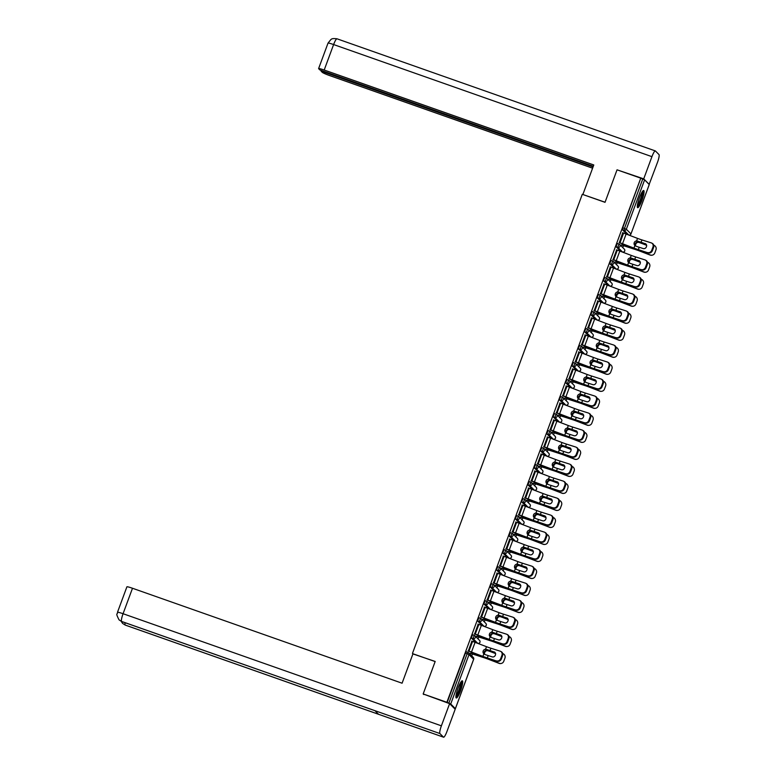 <?xml version="1.0" encoding="UTF-8"?>
<svg xmlns="http://www.w3.org/2000/svg" width="776" height="776" viewBox="0 0 776 776"><rect width="100%" height="100%" fill="white"/><g stroke="black" fill="none" stroke-linecap="round" stroke-linejoin="round"><path stroke-width="1.16" d="M460.585 690.698A9.099 1.639 109.4 0 0 462.331 680.824A9.099 1.639 109.4 0 0 458.024 688.118A9.099 1.639 109.4 0 0 456.278 697.993A9.099 1.639 109.4 0 0 460.585 690.698M641.956 200.373A9.099 1.639 109.4 0 0 643.702 190.498A9.099 1.639 109.4 0 0 639.405 197.802A9.099 1.639 109.4 0 0 637.659 207.677A9.099 1.639 109.4 0 0 641.956 200.373M471.76 655.924L472.477 653.993M478.055 638.91L478.763 636.98M484.34 621.896L485.058 619.966M490.636 604.882L491.353 602.952M496.931 587.868L497.649 585.938M503.226 570.855L503.934 568.924M509.522 553.841L510.23 551.911M515.807 536.827L516.525 534.897M522.102 519.813L522.82 517.883M528.398 502.809L529.116 500.879M534.693 485.795L535.401 483.865M540.988 468.782L541.697 466.851M547.274 451.768L547.992 449.837M553.569 434.754L554.287 432.824M559.865 417.74L560.582 415.81M566.16 400.726L566.868 398.796M572.455 383.713L573.163 381.782M578.741 366.699L579.459 364.769M585.036 349.685L585.754 347.755M591.331 332.671L592.049 330.751M597.627 315.667L598.335 313.737M603.912 298.653L604.63 296.723M610.208 281.639L610.925 279.709M616.503 264.626L617.221 262.695M622.798 247.612L623.506 245.682M423.764 694.539L423.172 693.948L435.19 661.453L412.929 653.916M412.454 653.44L582.291 194.31L605.028 202.323L617.046 169.818L640.763 178.17L622.73 227.824L624.467 228.435L642.741 179.033L641.005 178.422M642.741 179.033L644.613 179.848L649.24 184.572M423.172 693.948L446.879 702.299L640.763 178.17M454.387 708.449L455.376 708.643L450.73 703.977L446.879 702.299M619.364 242.597L622.769 232.587M475.979 642.683L477.715 643.294L475.979 642.683L471.333 638.017L472.526 634.729L474.281 635.35A1.746 1.717 -44.8 0 1 474.912 635.757A1.746 1.746 0 0 0 474.252 635.34L472.526 634.729M447.131 702.552L465.406 653.14L466.23 651.743L467.938 652.344M627.018 234.371L628.754 234.982L627.037 234.391L622.371 229.706L622.73 227.824M478.21 624.185L474.621 633.895M488.618 608.675L483.923 603.99L485.107 600.702L486.814 601.313M490.791 590.158L487.202 599.867M501.15 574.628L502.887 575.239L501.15 574.628L496.514 569.962L497.697 566.674L499.453 567.304A1.746 1.717 -44.8 0 1 500.083 567.702A1.746 1.746 0 0 0 499.424 567.285L497.697 566.674M503.382 556.14L499.792 565.84M513.79 540.62L509.095 535.935L510.278 532.646L511.985 533.257M515.962 522.112L512.373 531.812M526.322 506.582L528.058 507.194L526.322 506.582L521.685 501.907L522.869 498.628L524.576 499.23M528.553 488.085L524.964 497.794M538.961 472.574L534.266 467.889L535.459 464.601L537.157 465.202M541.144 454.057L537.545 463.767M553.288 439.158L551.523 438.547L546.857 433.862L548.04 430.573L549.747 431.184M553.725 420.029L550.135 429.739M564.133 404.519L559.438 399.834L560.631 396.546L562.387 397.176A1.746 1.717 -44.8 0 1 563.017 397.574A1.746 1.746 0 0 0 562.357 397.157L560.631 396.546M566.315 386.011L562.726 395.712M578.46 371.103L576.694 370.491L572.028 365.806L573.212 362.518L574.919 363.129M578.896 351.984L575.307 361.684M589.314 336.474L584.619 331.779L585.802 328.5L587.558 329.121A1.746 1.717 -44.8 0 1 588.198 329.519A1.746 1.746 0 0 0 587.539 329.102L585.802 328.5M591.487 317.956L587.898 327.666M601.846 302.427L603.573 303.038L601.846 302.427L597.2 297.761L598.393 294.473L600.09 295.074M604.077 283.929L600.478 293.638M614.485 268.418L609.79 263.733L610.974 260.445L612.73 261.066A1.746 1.717 -44.8 0 1 613.37 261.473A1.746 1.746 0 0 0 612.71 261.056L610.974 260.445M616.658 249.901L613.069 259.611M620.781 251.405L616.086 246.719L617.269 243.431L618.976 244.042M610.363 266.915L606.774 276.625M608.19 285.432L603.495 280.747L604.679 277.459L606.434 278.08A1.746 1.717 -44.8 0 1 607.075 278.487A1.746 1.746 0 0 0 606.415 278.07L604.679 277.459M597.782 300.942L594.193 310.652M595.551 319.44L597.307 320.061L595.551 319.44L590.905 314.765L592.098 311.486L593.795 312.088M585.191 334.97L581.602 344.67M583.018 353.478L578.324 348.793L579.507 345.504L581.263 346.135A1.746 1.717 -44.8 0 1 581.903 346.532A1.746 1.746 0 0 0 581.243 346.115L579.507 345.504M572.61 368.998L569.012 378.698M570.379 387.486L572.135 388.116L570.399 387.505L565.733 382.82L566.926 379.532L568.624 380.143M560.02 403.016L556.431 412.725M557.847 421.533L553.152 416.848L554.336 413.56L556.091 414.19A1.746 1.717 -44.8 0 1 556.731 414.588A1.746 1.746 0 0 0 556.072 414.171L554.336 413.56M547.429 437.043L543.84 446.753M545.208 455.541L546.964 456.172L545.227 455.56L540.562 450.875L541.745 447.587L543.452 448.188M534.848 471.071L531.259 480.78M532.675 489.588L527.981 484.903L529.164 481.615L530.92 482.235A1.746 1.717 -44.8 0 1 531.55 482.643A1.746 1.746 0 0 0 530.891 482.226L529.164 481.615M522.258 505.098L518.669 514.808M520.036 523.596L521.792 524.217L520.036 523.596L515.39 518.921L516.573 515.642L518.281 516.244M509.677 539.126L506.088 548.826M507.494 557.634L502.8 552.948L503.993 549.66L505.748 550.291A1.746 1.717 -44.8 0 1 506.379 550.688A1.746 1.746 0 0 0 505.719 550.271L503.993 549.66M497.086 573.154L493.497 582.854M494.855 591.642L496.621 592.272L494.855 591.642L490.219 586.976L491.402 583.688L493.109 584.299M484.505 607.172L480.907 616.881M482.323 625.689L477.628 621.004L478.821 617.715L480.577 618.336A1.746 1.717 -44.8 0 1 481.207 618.744A1.746 1.746 0 0 0 480.548 618.327L478.821 617.715M471.915 641.199L468.326 650.909M645.234 243.586A2.687 2.328 118.9 0 1 643.372 248.601L639.22 247.282A7.818 0.669 20.3 0 1 636.921 246.516A7.818 0.669 20.3 0 1 635.796 246.108L634.884 245.546A2.687 2.658 -108.3 0 1 636.592 240.929L637.455 241.161A9.341 0.795 -159.7 0 0 638.987 241.714A9.341 0.795 -159.7 0 0 641.733 242.636L645.894 243.945L641.073 242.267A7.818 0.669 20.3 0 1 638.774 241.501A7.818 0.669 20.3 0 1 637.649 241.094M647.65 252.578A3.502 3.036 -61.1 0 0 651.772 250.221L652.432 250.59A3.502 3.036 118.9 0 1 648.309 252.937L638.347 249.63A7.818 0.669 20.3 0 1 636.048 248.863A7.818 0.669 20.3 0 1 633.943 248.087L622.527 243.742A9.341 0.795 -159.7 0 0 620.005 242.82L619.102 242.51M619.316 242.723L620.218 243.043A7.818 0.669 20.3 0 1 622.333 243.809L633.75 248.155A9.341 0.795 -159.7 0 0 636.262 249.077A9.341 0.795 -159.7 0 0 639.007 249.998L648.309 252.937M651.772 250.221L652.946 247.059A3.502 3.036 -61.1 0 0 651.239 242.869L641.936 239.929A7.818 0.669 20.3 0 1 639.647 239.154A7.818 0.669 20.3 0 1 637.533 238.387L626.116 234.042A9.341 0.795 -159.7 0 0 623.594 233.12L622.692 232.8M637.455 241.161L636.398 240.996A2.687 2.658 71.7 0 0 635.777 241.094M651.724 243.072L652.383 243.441A3.502 3.036 118.9 0 1 653.605 247.428L652.946 247.059M652.432 250.59L653.605 247.428M646.68 245.313L642.509 243.713A7.818 0.669 -159.7 0 0 640.093 242.82A7.818 0.669 -159.7 0 0 638.987 242.442L637.998 242.335A2.687 2.386 -60.2 0 0 635.728 246.089M635.127 245.749A2.687 2.386 119.8 0 1 637.397 241.996L638.386 242.093A9.341 0.795 20.3 0 1 639.88 242.607A9.341 0.795 20.3 0 1 642.761 243.664L646.65 245.167M622.721 243.955L622.284 245.119A7.818 0.669 -159.7 0 0 624.302 245.798L634.749 249.154A9.341 0.795 20.3 0 1 637.154 249.969A9.341 0.795 20.3 0 1 640.035 251.026L650.366 255.003A3.502 3.453 80.7 0 0 652.141 255.178L651.879 255.226A3.502 3.453 -99.3 0 1 650.104 255.042L639.783 251.075A7.818 0.669 -159.7 0 0 637.368 250.182A7.818 0.669 -159.7 0 0 635.35 249.503L624.913 246.147A9.341 0.795 20.3 0 1 622.497 245.332L621.363 244.925M652.141 255.178A3.502 3.453 80.7 0 0 654.808 252.966L655.972 249.804A3.502 3.453 80.7 0 0 653.955 245.294L653.731 245.206M642.509 191.4A7.876 1.416 -70.6 0 1 642.159 195.989A7.876 1.416 -70.6 0 1 639.414 203.428A7.876 1.416 -70.6 0 1 637.29 206.232M637.377 205.242A7.294 1.319 109.4 0 0 638.9 202.895A7.294 1.319 109.4 0 0 641.965 192.215M637.338 207.144A9.04 1.63 109.4 0 0 639.356 204.117A9.04 1.63 109.4 0 0 643.12 190.712M461.138 681.716A7.876 1.416 -70.6 0 1 460.76 686.382A7.876 1.416 -70.6 0 1 455.91 696.547M456.007 695.568A7.294 1.319 109.4 0 0 460.042 686.391A7.294 1.319 109.4 0 0 460.595 682.54M455.958 697.459A9.04 1.63 109.4 0 0 461.099 685.984A9.04 1.63 109.4 0 0 461.749 681.037M605.067 202.226L583.057 194.582M582.902 194.417L593.785 164.968L324.193 70.024A7.003 0.601 -159.7 0 0 318.606 68.579A7.003 0.601 -159.7 0 0 318.674 68.724L319.896 69.947L593.32 166.248M337.104 38.858A7.178 1.29 109.4 0 0 337.007 38.8L655.322 150.913A7.178 1.29 109.4 0 1 655.419 150.971L658.979 154.56A7.178 1.29 109.4 0 1 657.514 162.281L649.153 184.416M655.322 150.913A7.178 1.29 109.4 0 0 651.937 156.665L643.721 178.858L649.299 184.465M321.312 70.451L321.07 71.12L322.292 72.352A7.003 0.601 -159.7 0 0 329.771 75.631L592.602 168.198M321.07 71.12L593.068 166.918M643.721 178.858L617.735 170.06M435.142 661.569L412.977 653.77L402.084 683.21L132.492 588.257L123.064 613.719L441.389 725.832L449.605 703.648L423.192 693.977M441.389 725.832A7.178 1.29 109.4 0 0 439.914 733.553L374.954 710.68L378.513 714.26L443.484 737.142L439.914 733.553M443.484 737.142A7.178 1.29 109.4 0 0 443.581 737.2A7.178 1.29 109.4 0 0 446.966 731.448L455.182 709.254L449.605 703.648M117.486 612.283C117.806 615.145 114.926 611.779 119.029 619.82L121.599 621.44A7.178 1.29 109.4 0 1 123.064 613.719A7.003 0.601 -159.7 0 0 117.486 612.283L126.905 586.821A7.003 0.601 20.3 0 1 132.492 588.257M125.111 622.711A7.178 1.29 109.4 0 0 125.159 625.029L122.608 623.419L121.172 621.295M638.939 260.6A2.687 2.328 118.9 0 1 637.086 265.615L632.925 264.296A7.818 0.669 20.3 0 1 630.626 263.53A7.818 0.669 20.3 0 1 629.501 263.122L628.589 262.56A2.687 2.658 -108.3 0 1 630.296 257.942L631.16 258.175A9.341 0.795 -159.7 0 0 632.692 258.728A9.341 0.795 -159.7 0 0 635.437 259.65L639.599 260.959A2.687 2.328 -61.1 0 0 639.599 260.959L634.778 259.281A7.818 0.669 20.3 0 1 632.479 258.515A7.818 0.669 20.3 0 1 631.363 258.107M641.364 269.592A3.502 3.036 -61.1 0 0 645.486 267.235L646.136 267.604A3.502 3.036 118.9 0 1 642.014 269.951L632.052 266.643A7.818 0.669 20.3 0 1 629.763 265.877A7.818 0.669 20.3 0 1 627.648 265.101L616.231 260.755A9.341 0.795 -159.7 0 0 613.709 259.834L612.807 259.524M613.021 259.737L613.923 260.047A7.818 0.669 20.3 0 1 616.037 260.823L627.454 265.169A9.341 0.795 -159.7 0 0 629.976 266.09A9.341 0.795 -159.7 0 0 632.712 267.012L642.014 269.951M645.486 267.235L646.65 264.073A3.502 3.036 -61.1 0 0 644.953 259.882L635.651 256.934A7.818 0.669 20.3 0 1 633.352 256.167A7.818 0.669 20.3 0 1 631.247 255.401L619.82 251.055A9.341 0.795 -159.7 0 0 617.308 250.134L616.396 249.814M631.16 258.175L630.102 258.01A2.687 2.658 71.7 0 0 629.481 258.107M645.428 260.086L646.088 260.455A3.502 3.036 118.9 0 1 647.31 264.441L646.65 264.073M646.136 267.604L647.31 264.441M632.644 277.614A2.687 2.328 118.9 0 1 630.791 282.629L626.63 281.31A7.818 0.669 20.3 0 1 624.331 280.543A7.818 0.669 20.3 0 1 623.215 280.136L622.303 279.573A2.687 2.658 -108.3 0 1 624.011 274.956L624.874 275.189A9.341 0.795 -159.7 0 0 626.407 275.742A9.341 0.795 -159.7 0 0 629.142 276.663L633.303 277.973L628.482 276.295A7.818 0.669 20.3 0 1 626.193 275.529A7.818 0.669 20.3 0 1 625.068 275.121M635.069 286.596A3.502 3.036 -61.1 0 0 639.191 284.249L639.851 284.617A3.502 3.036 118.9 0 1 635.728 286.965L625.766 283.657A7.818 0.669 20.3 0 1 623.467 282.891A7.818 0.669 20.3 0 1 621.363 282.115L609.936 277.769A9.341 0.795 -159.7 0 0 607.424 276.848L606.512 276.528M606.725 276.751L607.637 277.061A7.818 0.669 20.3 0 1 609.742 277.837L621.159 282.183A9.341 0.795 -159.7 0 0 623.681 283.104A9.341 0.795 -159.7 0 0 626.426 284.026L635.728 286.965M639.191 284.249L640.355 281.087A3.502 3.036 -61.1 0 0 638.658 276.896L629.355 273.947A7.818 0.669 20.3 0 1 627.057 273.181A7.818 0.669 20.3 0 1 624.952 272.405L613.525 268.069A9.341 0.795 -159.7 0 0 611.013 267.148L610.111 266.828M624.874 275.189L623.817 275.014A2.687 2.658 71.7 0 0 623.186 275.121M639.143 277.1L639.802 277.469A3.502 3.036 118.9 0 1 641.015 281.455L640.355 281.087M639.851 284.617L641.015 281.455M626.348 294.628A2.687 2.328 118.9 0 1 624.496 299.643L620.334 298.324A7.818 0.669 20.3 0 1 618.045 297.557A7.818 0.669 20.3 0 1 616.92 297.15L616.008 296.587A2.687 2.658 -108.3 0 1 617.715 291.97L618.579 292.203A9.341 0.795 -159.7 0 0 620.111 292.756A9.341 0.795 -159.7 0 0 622.847 293.677L627.008 294.987L622.197 293.309A7.818 0.669 20.3 0 1 619.898 292.542A7.818 0.669 20.3 0 1 618.773 292.135M628.773 303.61A3.502 3.036 -61.1 0 0 632.896 301.263L633.555 301.631A3.502 3.036 118.9 0 1 629.433 303.979L619.471 300.671A7.818 0.669 20.3 0 1 617.172 299.905A7.818 0.669 20.3 0 1 615.067 299.129L603.641 294.783A9.341 0.795 -159.7 0 0 601.128 293.861L600.226 293.541M600.44 293.755L601.342 294.075A7.818 0.669 20.3 0 1 603.447 294.851L614.873 299.196A9.341 0.795 -159.7 0 0 617.386 300.118A9.341 0.795 -159.7 0 0 620.131 301.03L629.433 303.979M632.896 301.263L634.07 298.1A3.502 3.036 -61.1 0 0 632.362 293.91L623.06 290.961A7.818 0.669 20.3 0 1 620.761 290.195A7.818 0.669 20.3 0 1 618.656 289.419L607.23 285.083A9.341 0.795 -159.7 0 0 604.717 284.161L603.815 283.841M618.579 292.203L617.521 292.028A2.687 2.658 71.7 0 0 616.901 292.135M632.847 294.114L633.507 294.482A3.502 3.036 118.9 0 1 634.729 298.459L634.07 298.1M633.555 301.631L634.729 298.459M620.053 311.642A2.687 2.328 118.9 0 1 618.2 316.656L614.039 315.337A7.818 0.669 20.3 0 1 611.75 314.571A7.818 0.669 20.3 0 1 610.625 314.164L609.713 313.601A2.687 2.658 -108.3 0 1 611.42 308.984L612.283 309.217A9.341 0.795 -159.7 0 0 613.816 309.769A9.341 0.795 -159.7 0 0 616.561 310.681L620.713 312L615.902 310.322A7.818 0.669 20.3 0 1 613.603 309.556A7.818 0.669 20.3 0 1 612.477 309.149M622.478 320.624A3.502 3.036 -61.1 0 0 626.601 318.276L627.26 318.635A3.502 3.036 118.9 0 1 623.138 320.992L613.176 317.685A7.818 0.669 20.3 0 1 610.877 316.909A7.818 0.669 20.3 0 1 608.772 316.142L597.355 311.797A9.341 0.795 -159.7 0 0 594.833 310.875L593.931 310.555M594.144 310.769L595.047 311.089A7.818 0.669 20.3 0 1 597.151 311.865L608.578 316.21A9.341 0.795 -159.7 0 0 611.09 317.132A9.341 0.795 -159.7 0 0 613.835 318.044L623.138 320.992M626.601 318.276L627.774 315.114A3.502 3.036 -61.1 0 0 626.067 310.924L616.765 307.975A7.818 0.669 20.3 0 1 614.466 307.209A7.818 0.669 20.3 0 1 612.361 306.433L600.944 302.087A9.341 0.795 -159.7 0 0 598.422 301.166L597.52 300.855M612.283 309.217L611.226 309.042A2.687 2.658 71.7 0 0 610.605 309.149M626.552 311.127L627.212 311.486A3.502 3.036 118.9 0 1 628.434 315.473L627.774 315.114M627.26 318.635L628.434 315.473M613.767 328.646A2.687 2.328 118.9 0 1 611.905 333.67L607.753 332.351A7.818 0.669 20.3 0 1 605.455 331.585A7.818 0.669 20.3 0 1 604.329 331.177L603.418 330.605A2.687 2.658 -108.3 0 1 605.125 325.988L605.988 326.23A9.341 0.795 -159.7 0 0 607.521 326.783A9.341 0.795 -159.7 0 0 610.266 327.695L614.427 329.014A2.687 2.328 -61.1 0 0 614.427 329.014L609.606 327.336A7.818 0.669 20.3 0 1 607.307 326.56A7.818 0.669 20.3 0 1 606.192 326.162M616.183 337.638A3.502 3.036 -61.1 0 0 620.305 335.29L620.965 335.649A3.502 3.036 118.9 0 1 616.842 338.006L606.88 334.699A7.818 0.669 20.3 0 1 604.591 333.923A7.818 0.669 20.3 0 1 602.477 333.156L591.06 328.811A9.341 0.795 -159.7 0 0 588.538 327.889L587.636 327.569M587.849 327.782L588.751 328.102A7.818 0.669 20.3 0 1 590.866 328.878L602.283 333.214A9.341 0.795 -159.7 0 0 604.795 334.136A9.341 0.795 -159.7 0 0 607.54 335.057L616.842 338.006M620.305 335.29L621.479 332.128A3.502 3.036 -61.1 0 0 619.782 327.938L610.47 324.989A7.818 0.669 20.3 0 1 608.18 324.222A7.818 0.669 20.3 0 1 606.066 323.446L594.649 319.101A9.341 0.795 -159.7 0 0 592.127 318.179L591.225 317.869M605.988 326.23L604.931 326.056A2.687 2.658 71.7 0 0 604.31 326.162M620.257 328.141L620.916 328.5A3.502 3.036 118.9 0 1 622.139 332.487L621.479 332.128M620.965 335.649L622.139 332.487M640.384 262.327L636.213 260.726A7.818 0.669 -159.7 0 0 633.798 259.834A7.818 0.669 -159.7 0 0 632.702 259.456L631.703 259.349A2.687 2.386 -60.2 0 0 629.433 263.103M628.832 262.763A2.687 2.386 119.8 0 1 631.101 259.009L632.091 259.106A9.341 0.795 20.3 0 1 633.585 259.62A9.341 0.795 20.3 0 1 636.465 260.678L640.355 262.172M616.425 260.969L615.998 262.133A7.818 0.669 -159.7 0 0 618.016 262.812L628.453 266.168A9.341 0.795 20.3 0 1 630.859 266.983A9.341 0.795 20.3 0 1 633.74 268.04L644.07 272.007A3.502 3.453 80.7 0 0 645.845 272.192L645.593 272.24A3.502 3.453 -99.3 0 1 643.808 272.056L633.488 268.089A7.818 0.669 -159.7 0 0 631.072 267.196A7.818 0.669 -159.7 0 0 629.055 266.517L618.617 263.161A9.341 0.795 20.3 0 1 616.212 262.346L615.067 261.939M645.845 272.192A3.502 3.453 80.7 0 0 648.513 269.98L649.677 266.818A3.502 3.453 80.7 0 0 647.659 262.307L647.436 262.22M634.089 279.341L629.918 277.74A7.818 0.669 -159.7 0 0 627.503 276.848A7.818 0.669 -159.7 0 0 626.407 276.469L625.408 276.363A2.687 2.386 -60.2 0 0 623.138 280.107M622.536 279.777A2.687 2.386 119.8 0 1 624.806 276.023L625.795 276.12A9.341 0.795 20.3 0 1 627.289 276.634A9.341 0.795 20.3 0 1 630.17 277.692L634.06 279.185M610.13 277.983L609.703 279.147A7.818 0.669 -159.7 0 0 611.721 279.826L622.158 283.182A9.341 0.795 20.3 0 1 624.564 283.997A9.341 0.795 20.3 0 1 627.454 285.054L637.775 289.021A3.502 3.453 80.7 0 0 639.55 289.205L639.298 289.254A3.502 3.453 -99.3 0 1 637.523 289.07L627.192 285.093A7.818 0.669 -159.7 0 0 624.777 284.21A7.818 0.669 -159.7 0 0 622.759 283.531L612.322 280.175A9.341 0.795 20.3 0 1 609.917 279.36L608.772 278.953M639.55 289.205A3.502 3.453 80.7 0 0 642.218 286.994L643.391 283.832A3.502 3.453 80.7 0 0 641.364 279.321L641.141 279.234M627.803 296.354L623.623 294.744A7.818 0.669 -159.7 0 0 621.207 293.861A7.818 0.669 -159.7 0 0 620.111 293.483L619.122 293.376A2.687 2.386 -60.2 0 0 616.852 297.121M616.241 296.791A2.687 2.386 119.8 0 1 618.511 293.027L619.5 293.134A9.341 0.795 20.3 0 1 620.994 293.648A9.341 0.795 20.3 0 1 623.875 294.705L627.765 296.199M603.835 294.996L603.408 296.16A7.818 0.669 -159.7 0 0 605.425 296.839L615.863 300.196A9.341 0.795 20.3 0 1 618.268 301.001A9.341 0.795 20.3 0 1 621.159 302.068L631.48 306.035A3.502 3.453 80.7 0 0 633.255 306.219L633.003 306.268A3.502 3.453 -99.3 0 1 631.227 306.084L620.897 302.106A7.818 0.669 -159.7 0 0 618.482 301.224A7.818 0.669 -159.7 0 0 616.464 300.535L606.027 297.179A9.341 0.795 20.3 0 1 603.621 296.374L602.477 295.966M633.255 306.219A3.502 3.453 80.7 0 0 635.922 304.008L637.096 300.845A3.502 3.453 80.7 0 0 635.069 296.335L634.846 296.248M621.508 313.368L617.327 311.758A7.818 0.669 -159.7 0 0 614.912 310.875A7.818 0.669 -159.7 0 0 613.816 310.497L612.827 310.39A2.687 2.386 -60.2 0 0 610.557 314.135M609.955 313.795A2.687 2.386 119.8 0 1 612.215 310.041L613.215 310.148A9.341 0.795 20.3 0 1 614.699 310.652A9.341 0.795 20.3 0 1 617.589 311.719L621.479 313.213M597.539 312.01L597.113 313.165A7.818 0.669 -159.7 0 0 599.13 313.853L609.567 317.209A9.341 0.795 20.3 0 1 611.983 318.014A9.341 0.795 20.3 0 1 614.864 319.082L625.184 323.049A3.502 3.453 80.7 0 0 626.969 323.233L626.707 323.272A3.502 3.453 -99.3 0 1 624.932 323.097L614.611 319.12A7.818 0.669 -159.7 0 0 612.196 318.238A7.818 0.669 -159.7 0 0 610.178 317.549L599.732 314.193A9.341 0.795 20.3 0 1 597.326 313.388L596.181 312.98M626.969 323.233A3.502 3.453 80.7 0 0 629.627 321.022L630.801 317.859A3.502 3.453 80.7 0 0 628.783 313.349L628.56 313.261M615.213 330.382L611.042 328.772A7.818 0.669 -159.7 0 0 608.627 327.889A7.818 0.669 -159.7 0 0 607.53 327.511L606.531 327.404A2.687 2.386 -60.2 0 0 604.262 331.148M603.66 330.809A2.687 2.386 119.8 0 1 605.93 327.055L606.919 327.162A9.341 0.795 20.3 0 1 608.413 327.666A9.341 0.795 20.3 0 1 611.294 328.733L615.184 330.227M591.254 329.024L590.817 330.178A7.818 0.669 -159.7 0 0 592.835 330.867L603.282 334.223A9.341 0.795 20.3 0 1 605.687 335.028A9.341 0.795 20.3 0 1 608.568 336.095L618.899 340.063A3.502 3.453 80.7 0 0 620.674 340.247L620.412 340.286A3.502 3.453 -99.3 0 1 618.637 340.101L608.316 336.134A7.818 0.669 -159.7 0 0 605.901 335.242A7.818 0.669 -159.7 0 0 603.883 334.563L593.446 331.207A9.341 0.795 20.3 0 1 591.031 330.392L589.896 329.994M620.674 340.247A3.502 3.453 80.7 0 0 623.341 338.035L624.505 334.873A3.502 3.453 80.7 0 0 622.488 330.353L622.265 330.275M607.472 345.66A2.687 2.328 118.9 0 1 605.62 350.684L601.458 349.365A7.818 0.669 20.3 0 1 599.159 348.599A7.818 0.669 20.3 0 1 598.034 348.191L597.122 347.619A2.687 2.658 -108.3 0 1 598.839 343.002L599.693 343.235A9.341 0.795 -159.7 0 0 601.225 343.787A9.341 0.795 -159.7 0 0 603.971 344.709L608.132 346.028A2.687 2.328 -61.1 0 0 608.132 346.028L603.311 344.35A7.818 0.669 20.3 0 1 601.012 343.574A7.818 0.669 20.3 0 1 599.897 343.176M609.897 354.651A3.502 3.036 -61.1 0 0 614.02 352.304L614.679 352.663A3.502 3.036 118.9 0 1 610.557 355.02L600.585 351.712A7.818 0.669 20.3 0 1 598.296 350.936A7.818 0.669 20.3 0 1 596.181 350.17L584.764 345.824A9.341 0.795 -159.7 0 0 582.242 344.903L581.34 344.583M581.554 344.796L582.456 345.116A7.818 0.669 20.3 0 1 584.57 345.892L595.987 350.228A9.341 0.795 -159.7 0 0 598.509 351.15A9.341 0.795 -159.7 0 0 601.245 352.071L610.557 355.02M614.02 352.304L615.184 349.142A3.502 3.036 -61.1 0 0 613.486 344.942L604.184 342.003A7.818 0.669 20.3 0 1 601.885 341.236A7.818 0.669 20.3 0 1 599.78 340.46L588.353 336.115A9.341 0.795 -159.7 0 0 585.841 335.193L584.929 334.873M599.693 343.235L598.635 343.07A2.687 2.658 71.7 0 0 598.015 343.167M613.962 345.155L614.621 345.514A3.502 3.036 118.9 0 1 615.843 349.501L615.184 349.142M614.679 352.663L615.843 349.501M608.918 347.396L604.747 345.786A7.818 0.669 -159.7 0 0 602.331 344.893A7.818 0.669 -159.7 0 0 601.235 344.515L600.236 344.418A2.687 2.386 -60.2 0 0 597.966 348.162M597.365 347.823A2.687 2.386 119.8 0 1 599.635 344.069L600.624 344.166A9.341 0.795 20.3 0 1 602.118 344.68A9.341 0.795 20.3 0 1 604.999 345.747L608.888 347.241M584.958 346.038L584.532 347.192A7.818 0.669 -159.7 0 0 586.549 347.871L596.986 351.227A9.341 0.795 20.3 0 1 599.392 352.042A9.341 0.795 20.3 0 1 602.273 353.109L612.603 357.076A3.502 3.453 80.7 0 0 614.379 357.261L614.126 357.3A3.502 3.453 -99.3 0 1 612.351 357.115L602.021 353.148A7.818 0.669 -159.7 0 0 599.606 352.255A7.818 0.669 -159.7 0 0 597.588 351.576L587.151 348.22A9.341 0.795 20.3 0 1 584.745 347.405L583.601 347.008M614.379 357.261A3.502 3.453 80.7 0 0 617.046 355.049L618.21 351.887A3.502 3.453 80.7 0 0 616.192 347.367L615.969 347.289M601.177 362.673A2.687 2.328 118.9 0 1 599.324 367.688L595.163 366.379A7.818 0.669 20.3 0 1 592.864 365.603A7.818 0.669 20.3 0 1 591.748 365.205L590.837 364.633A2.687 2.658 -108.3 0 1 592.544 360.015L593.407 360.248A9.341 0.795 -159.7 0 0 594.94 360.801A9.341 0.795 -159.7 0 0 597.675 361.723L601.177 362.673L597.016 361.364A7.818 0.669 20.3 0 1 594.726 360.588A7.818 0.669 20.3 0 1 593.601 360.19M603.602 371.665A3.502 3.036 -61.1 0 0 607.724 369.318L608.384 369.677A3.502 3.036 118.9 0 1 604.262 372.024L594.3 368.726A7.818 0.669 20.3 0 1 592.001 367.95A7.818 0.669 20.3 0 1 589.896 367.184L578.469 362.838A9.341 0.795 -159.7 0 0 575.957 361.917L575.055 361.597M575.268 361.81L576.17 362.13A7.818 0.669 20.3 0 1 578.275 362.896L589.692 367.242A9.341 0.795 -159.7 0 0 592.214 368.163A9.341 0.795 -159.7 0 0 594.959 369.085L604.262 372.024M607.724 369.318L608.888 366.156A3.502 3.036 -61.1 0 0 607.191 361.955L597.889 359.016A7.818 0.669 20.3 0 1 595.59 358.25A7.818 0.669 20.3 0 1 593.485 357.474L582.058 353.128A9.341 0.795 -159.7 0 0 579.546 352.207L578.644 351.887M593.407 360.248L592.35 360.083A2.687 2.658 71.7 0 0 591.719 360.18M607.676 362.169L608.335 362.528A3.502 3.036 118.9 0 1 609.548 366.514L608.888 366.156M608.384 369.677L609.548 366.514M602.632 364.41L598.451 362.799A7.818 0.669 -159.7 0 0 596.036 361.907A7.818 0.669 -159.7 0 0 594.94 361.529L593.941 361.432A2.687 2.386 -60.2 0 0 591.671 365.176M591.07 364.836A2.687 2.386 119.8 0 1 593.339 361.082L594.329 361.18A9.341 0.795 20.3 0 1 595.822 361.694A9.341 0.795 20.3 0 1 598.703 362.761L602.593 364.254M578.663 363.052L578.236 364.206A7.818 0.669 -159.7 0 0 580.254 364.885L590.691 368.241A9.341 0.795 20.3 0 1 593.097 369.056A9.341 0.795 20.3 0 1 595.987 370.123L606.308 374.09A3.502 3.453 80.7 0 0 608.083 374.274L607.831 374.313A3.502 3.453 -99.3 0 1 606.056 374.129L595.726 370.162A7.818 0.669 -159.7 0 0 593.31 369.269A7.818 0.669 -159.7 0 0 591.293 368.59L580.855 365.234A9.341 0.795 20.3 0 1 578.45 364.419L577.305 364.022M608.083 374.274A3.502 3.453 80.7 0 0 610.751 372.063L611.924 368.901A3.502 3.453 80.7 0 0 609.897 364.38L609.674 364.293M594.882 379.687A2.687 2.328 118.9 0 1 593.029 384.702L588.868 383.392A7.818 0.669 20.3 0 1 586.578 382.616A7.818 0.669 20.3 0 1 585.453 382.219L584.541 381.647A2.687 2.658 -108.3 0 1 586.249 377.029L587.112 377.262A9.341 0.795 -159.7 0 0 588.644 377.815A9.341 0.795 -159.7 0 0 591.39 378.736L594.882 379.687L590.73 378.378A7.818 0.669 20.3 0 1 588.431 377.602A7.818 0.669 20.3 0 1 587.306 377.204M597.307 388.679A3.502 3.036 -61.1 0 0 601.429 386.332L602.089 386.69A3.502 3.036 118.9 0 1 597.966 389.038L588.004 385.73A7.818 0.669 20.3 0 1 585.705 384.964A7.818 0.669 20.3 0 1 583.601 384.188L572.174 379.852A9.341 0.795 -159.7 0 0 569.662 378.93L568.76 378.61M568.973 378.824L569.875 379.144A7.818 0.669 20.3 0 1 571.98 379.91L583.407 384.256A9.341 0.795 -159.7 0 0 585.919 385.177A9.341 0.795 -159.7 0 0 588.664 386.099L597.966 389.038M601.429 386.332L602.603 383.169A3.502 3.036 -61.1 0 0 600.896 378.969L591.593 376.03A7.818 0.669 20.3 0 1 589.294 375.254A7.818 0.669 20.3 0 1 587.189 374.488L575.773 370.142A9.341 0.795 -159.7 0 0 573.251 369.221L572.348 368.901M587.112 377.262L586.055 377.097A2.687 2.658 71.7 0 0 585.434 377.194M601.381 379.183L602.04 379.542A3.502 3.036 118.9 0 1 603.262 383.528L602.603 383.169M602.089 386.69L603.262 383.528M596.337 381.414L592.156 379.813A7.818 0.669 -159.7 0 0 589.741 378.921A7.818 0.669 -159.7 0 0 588.644 378.542L587.655 378.445A2.687 2.386 -60.2 0 0 585.385 382.19M584.784 381.85A2.687 2.386 119.8 0 1 587.044 378.096L588.033 378.193A9.341 0.795 20.3 0 1 589.527 378.707A9.341 0.795 20.3 0 1 592.418 379.774L596.298 381.268M572.368 380.065L571.941 381.22A7.818 0.669 -159.7 0 0 573.959 381.899L584.396 385.255A9.341 0.795 20.3 0 1 586.802 386.07A9.341 0.795 20.3 0 1 589.692 387.137L600.013 391.104A3.502 3.453 80.7 0 0 601.788 391.288L601.536 391.327A3.502 3.453 -99.3 0 1 599.761 391.143L589.43 387.175A7.818 0.669 -159.7 0 0 587.015 386.283A7.818 0.669 -159.7 0 0 585.007 385.604L574.56 382.248A9.341 0.795 20.3 0 1 572.154 381.433L571.01 381.035M601.788 391.288A3.502 3.453 80.7 0 0 604.455 389.077L605.629 385.915A3.502 3.453 80.7 0 0 603.602 381.394L603.388 381.307M588.596 396.701A2.687 2.328 118.9 0 1 586.734 401.716L582.582 400.406A7.818 0.669 20.3 0 1 580.283 399.63A7.818 0.669 20.3 0 1 579.158 399.233L578.246 398.66A2.687 2.658 -108.3 0 1 579.953 394.043L580.817 394.276A9.341 0.795 -159.7 0 0 582.349 394.829A9.341 0.795 -159.7 0 0 585.094 395.75L588.596 396.701L584.435 395.382A7.818 0.669 20.3 0 1 582.136 394.615A7.818 0.669 20.3 0 1 581.011 394.208M591.011 405.693A3.502 3.036 -61.1 0 0 595.134 403.336L595.793 403.704A3.502 3.036 118.9 0 1 591.671 406.052L581.709 402.744A7.818 0.669 20.3 0 1 579.41 401.978A7.818 0.669 20.3 0 1 577.305 401.202L565.888 396.866A9.341 0.795 -159.7 0 0 563.366 395.944L562.464 395.624M562.678 395.838L563.58 396.158A7.818 0.669 20.3 0 1 565.685 396.924L577.111 401.27A9.341 0.795 -159.7 0 0 579.623 402.191A9.341 0.795 -159.7 0 0 582.369 403.113L591.671 406.052M595.134 403.336L596.308 400.173A3.502 3.036 -61.1 0 0 594.6 395.983L585.298 393.044A7.818 0.669 20.3 0 1 582.999 392.268A7.818 0.669 20.3 0 1 580.894 391.502L569.477 387.156A9.341 0.795 -159.7 0 0 566.955 386.235L566.053 385.915M580.817 394.276L579.759 394.111A2.687 2.658 71.7 0 0 579.138 394.208M595.085 396.187L595.745 396.555A3.502 3.036 118.9 0 1 596.967 400.542L596.308 400.173M595.793 403.704L596.967 400.542M590.041 398.428L585.861 396.827A7.818 0.669 -159.7 0 0 583.445 395.935A7.818 0.669 -159.7 0 0 582.349 395.556L581.36 395.459A2.687 2.386 -60.2 0 0 579.09 399.204M578.489 398.864A2.687 2.386 119.8 0 1 580.758 395.11L581.748 395.207A9.341 0.795 20.3 0 1 583.232 395.721A9.341 0.795 20.3 0 1 586.122 396.788L590.012 398.282M566.073 397.079L565.646 398.233A7.818 0.669 -159.7 0 0 567.663 398.912L578.101 402.269A9.341 0.795 20.3 0 1 580.516 403.084A9.341 0.795 20.3 0 1 583.397 404.141L593.718 408.118A3.502 3.453 80.7 0 0 595.502 408.302L595.24 408.341A3.502 3.453 -99.3 0 1 593.465 408.157L583.145 404.189A7.818 0.669 -159.7 0 0 580.729 403.297A7.818 0.669 -159.7 0 0 578.712 402.618L568.274 399.262A9.341 0.795 20.3 0 1 565.859 398.447L564.715 398.049M595.502 408.302A3.502 3.453 80.7 0 0 598.16 406.09L599.334 402.928A3.502 3.453 80.7 0 0 597.316 398.408L597.093 398.321M582.301 413.715A2.687 2.328 118.9 0 1 580.438 418.73L576.287 417.42A7.818 0.669 20.3 0 1 573.988 416.644A7.818 0.669 20.3 0 1 572.863 416.246L571.951 415.674A2.687 2.658 -108.3 0 1 573.658 411.057L574.521 411.29A9.341 0.795 -159.7 0 0 576.054 411.843A9.341 0.795 -159.7 0 0 578.799 412.764L582.96 414.074A2.687 2.328 -61.1 0 0 582.96 414.074L578.139 412.395A7.818 0.669 20.3 0 1 575.84 411.629A7.818 0.669 20.3 0 1 574.725 411.222M584.716 422.707A3.502 3.036 -61.1 0 0 588.838 420.35L589.498 420.718A3.502 3.036 118.9 0 1 585.376 423.065L575.414 419.758A7.818 0.669 20.3 0 1 573.125 418.991A7.818 0.669 20.3 0 1 571.01 418.215L559.593 413.88A9.341 0.795 -159.7 0 0 557.071 412.958L556.169 412.638M556.382 412.851L557.284 413.171A7.818 0.669 20.3 0 1 559.399 413.938L570.816 418.283A9.341 0.795 -159.7 0 0 573.338 419.205A9.341 0.795 -159.7 0 0 576.073 420.126L585.376 423.065M588.838 420.35L590.012 417.187A3.502 3.036 -61.1 0 0 588.315 412.997L579.003 410.058A7.818 0.669 20.3 0 1 576.713 409.282A7.818 0.669 20.3 0 1 574.599 408.515L563.182 404.17A9.341 0.795 -159.7 0 0 560.66 403.248L559.758 402.928M574.521 411.29L573.464 411.125A2.687 2.658 71.7 0 0 572.843 411.222M588.79 413.201L589.45 413.569A3.502 3.036 118.9 0 1 590.672 417.556L590.012 417.187M589.498 420.718L590.672 417.556M583.746 415.441L579.575 413.841A7.818 0.669 -159.7 0 0 577.16 412.948A7.818 0.669 -159.7 0 0 576.064 412.57L575.064 412.463A2.687 2.386 -60.2 0 0 572.795 416.217M572.193 415.878A2.687 2.386 119.8 0 1 574.463 412.124L575.452 412.221A9.341 0.795 20.3 0 1 576.946 412.735A9.341 0.795 20.3 0 1 579.827 413.792L583.717 415.296M559.787 414.083L559.351 415.247A7.818 0.669 -159.7 0 0 561.368 415.926L571.815 419.282A9.341 0.795 20.3 0 1 574.221 420.097A9.341 0.795 20.3 0 1 577.101 421.155L587.432 425.132A3.502 3.453 80.7 0 0 589.207 425.316L588.945 425.355A3.502 3.453 -99.3 0 1 587.17 425.17L576.849 421.203A7.818 0.669 -159.7 0 0 574.434 420.311A7.818 0.669 -159.7 0 0 572.416 419.632L561.979 416.275A9.341 0.795 20.3 0 1 559.564 415.461L558.429 415.063M589.207 425.316A3.502 3.453 80.7 0 0 591.875 423.095L593.039 419.932A3.502 3.453 80.7 0 0 591.021 415.422L590.798 415.335M576.005 430.728A2.687 2.328 118.9 0 1 574.153 435.743L569.991 434.424A7.818 0.669 20.3 0 1 567.692 433.658A7.818 0.669 20.3 0 1 566.567 433.25L565.665 432.688A2.687 2.658 -108.3 0 1 567.372 428.071L568.226 428.303A9.341 0.795 -159.7 0 0 569.759 428.856A9.341 0.795 -159.7 0 0 572.504 429.778L576.665 431.087L571.844 429.409A7.818 0.669 20.3 0 1 569.545 428.643A7.818 0.669 20.3 0 1 568.43 428.236M578.43 439.72A3.502 3.036 -61.1 0 0 582.553 437.363L583.212 437.732A3.502 3.036 118.9 0 1 579.09 440.079L569.128 436.772A7.818 0.669 20.3 0 1 566.829 436.005A7.818 0.669 20.3 0 1 564.715 435.229L553.298 430.884A9.341 0.795 -159.7 0 0 550.785 429.962L549.874 429.652M550.087 429.865L550.999 430.185A7.818 0.669 20.3 0 1 553.104 430.952L564.521 435.297A9.341 0.795 -159.7 0 0 567.043 436.219A9.341 0.795 -159.7 0 0 569.778 437.14L579.09 440.079M582.553 437.363L583.717 434.201A3.502 3.036 -61.1 0 0 582.019 430.011L572.717 427.072A7.818 0.669 20.3 0 1 570.418 426.296A7.818 0.669 20.3 0 1 568.313 425.529L556.887 421.184A9.341 0.795 -159.7 0 0 554.374 420.262L553.472 419.942M568.226 428.303L567.169 428.139A2.687 2.658 71.7 0 0 566.548 428.236M582.504 430.214L583.154 430.583A3.502 3.036 118.9 0 1 584.377 434.57L583.717 434.201M583.212 437.732L584.377 434.57M577.451 432.455L573.28 430.855A7.818 0.669 -159.7 0 0 570.864 429.962A7.818 0.669 -159.7 0 0 569.768 429.584L568.769 429.477A2.687 2.386 -60.2 0 0 566.499 433.231M565.898 432.892A2.687 2.386 119.8 0 1 568.168 429.138L569.157 429.235A9.341 0.795 20.3 0 1 570.651 429.749A9.341 0.795 20.3 0 1 573.532 430.806L577.422 432.31M553.492 431.097L553.065 432.261A7.818 0.669 -159.7 0 0 555.082 432.94L565.52 436.296A9.341 0.795 20.3 0 1 567.925 437.111A9.341 0.795 20.3 0 1 570.806 438.168L581.137 442.145A3.502 3.453 80.7 0 0 582.912 442.32L582.66 442.368A3.502 3.453 -99.3 0 1 580.885 442.184L570.554 438.217A7.818 0.669 -159.7 0 0 568.139 437.325A7.818 0.669 -159.7 0 0 566.121 436.645L555.684 433.289A9.341 0.795 20.3 0 1 553.278 432.475L552.134 432.067M582.912 442.32A3.502 3.453 80.7 0 0 585.579 440.108L586.743 436.946A3.502 3.453 80.7 0 0 584.726 432.436L584.503 432.348M569.71 447.742A2.687 2.328 118.9 0 1 567.857 452.757L563.696 451.438A7.818 0.669 20.3 0 1 561.397 450.672A7.818 0.669 20.3 0 1 560.282 450.264L559.37 449.702A2.687 2.658 -108.3 0 1 561.077 445.084L561.94 445.317A9.341 0.795 -159.7 0 0 563.473 445.87A9.341 0.795 -159.7 0 0 566.208 446.792L570.37 448.101L565.549 446.423A7.818 0.669 20.3 0 1 563.26 445.657A7.818 0.669 20.3 0 1 562.134 445.249M572.135 456.725A3.502 3.036 -61.1 0 0 576.258 454.377L576.917 454.746A3.502 3.036 118.9 0 1 572.795 457.093L562.833 453.785A7.818 0.669 20.3 0 1 560.534 453.019A7.818 0.669 20.3 0 1 558.429 452.243L547.002 447.897A9.341 0.795 -159.7 0 0 544.49 446.976L543.588 446.656M543.801 446.879L544.703 447.189A7.818 0.669 20.3 0 1 546.808 447.965L558.235 452.311A9.341 0.795 -159.7 0 0 560.747 453.233A9.341 0.795 -159.7 0 0 563.492 454.154L572.795 457.093M576.258 454.377L577.422 451.215A3.502 3.036 -61.1 0 0 575.724 447.024L566.422 444.076A7.818 0.669 20.3 0 1 564.123 443.309A7.818 0.669 20.3 0 1 562.018 442.533L550.591 438.197A9.341 0.795 -159.7 0 0 548.079 437.276L547.177 436.956M561.94 445.317L560.883 445.152A2.687 2.658 71.7 0 0 560.262 445.249M576.209 447.228L576.869 447.597A3.502 3.036 118.9 0 1 578.081 451.584L577.422 451.215M576.917 454.746L578.081 451.584M571.165 449.469L566.984 447.868A7.818 0.669 -159.7 0 0 564.569 446.976A7.818 0.669 -159.7 0 0 563.473 446.598L562.474 446.491A2.687 2.386 -60.2 0 0 560.204 450.245M559.603 449.905A2.687 2.386 119.8 0 1 561.872 446.151L562.862 446.248A9.341 0.795 20.3 0 1 564.356 446.763A9.341 0.795 20.3 0 1 567.237 447.82L571.126 449.314M547.196 448.111L546.77 449.275A7.818 0.669 -159.7 0 0 548.787 449.954L559.224 453.31A9.341 0.795 20.3 0 1 561.63 454.125A9.341 0.795 20.3 0 1 564.521 455.182L574.841 459.149A3.502 3.453 80.7 0 0 576.616 459.334L576.364 459.382A3.502 3.453 -99.3 0 1 574.589 459.198L564.259 455.221A7.818 0.669 -159.7 0 0 561.843 454.338A7.818 0.669 -159.7 0 0 559.826 453.659L549.389 450.303A9.341 0.795 20.3 0 1 546.983 449.488L545.838 449.081M576.616 459.334A3.502 3.453 80.7 0 0 579.284 457.122L580.458 453.96A3.502 3.453 80.7 0 0 578.43 449.45L578.207 449.362M563.415 464.756A2.687 2.328 118.9 0 1 561.562 469.771L557.401 468.452A7.818 0.669 20.3 0 1 555.112 467.685A7.818 0.669 20.3 0 1 553.986 467.278L553.075 466.715A2.687 2.658 -108.3 0 1 554.782 462.098L555.645 462.331A9.341 0.795 -159.7 0 0 557.178 462.884A9.341 0.795 -159.7 0 0 559.923 463.805L564.074 465.115L559.263 463.437A7.818 0.669 20.3 0 1 556.964 462.671A7.818 0.669 20.3 0 1 555.839 462.263M565.84 473.738A3.502 3.036 -61.1 0 0 569.962 471.391L570.622 471.76A3.502 3.036 118.9 0 1 566.499 474.107L556.538 470.799A7.818 0.669 20.3 0 1 554.239 470.033A7.818 0.669 20.3 0 1 552.134 469.257L540.707 464.911A9.341 0.795 -159.7 0 0 538.195 463.99L537.293 463.67M537.506 463.893L538.408 464.203A7.818 0.669 20.3 0 1 540.513 464.979L551.94 469.325A9.341 0.795 -159.7 0 0 554.452 470.246A9.341 0.795 -159.7 0 0 557.197 471.158L566.499 474.107M569.962 471.391L571.136 468.229A3.502 3.036 -61.1 0 0 569.429 464.038L560.127 461.089A7.818 0.669 20.3 0 1 557.828 460.323A7.818 0.669 20.3 0 1 555.723 459.547L544.306 455.211A9.341 0.795 -159.7 0 0 541.784 454.29L540.882 453.97M555.645 462.331L554.588 462.156A2.687 2.658 71.7 0 0 553.967 462.263M569.914 464.242L570.573 464.611A3.502 3.036 118.9 0 1 571.796 468.597L571.136 468.229M570.622 471.76L571.796 468.597M564.87 466.483L560.689 464.873A7.818 0.669 -159.7 0 0 558.274 463.99A7.818 0.669 -159.7 0 0 557.178 463.611L556.188 463.505A2.687 2.386 -60.2 0 0 553.918 467.249M553.317 466.919A2.687 2.386 119.8 0 1 555.577 463.156L556.567 463.262A9.341 0.795 20.3 0 1 558.06 463.776A9.341 0.795 20.3 0 1 560.951 464.834L564.831 466.327M540.901 465.125L540.474 466.289A7.818 0.669 -159.7 0 0 542.492 466.968L552.929 470.324A9.341 0.795 20.3 0 1 555.344 471.139A9.341 0.795 20.3 0 1 558.225 472.196L568.546 476.163A3.502 3.453 80.7 0 0 570.321 476.348L570.069 476.396A3.502 3.453 -99.3 0 1 568.294 476.212L557.973 472.235A7.818 0.669 -159.7 0 0 555.558 471.352A7.818 0.669 -159.7 0 0 553.54 470.663L543.093 467.317A9.341 0.795 20.3 0 1 540.688 466.502L539.543 466.095M570.321 476.348A3.502 3.453 80.7 0 0 572.989 474.136L574.162 470.974A3.502 3.453 80.7 0 0 572.135 466.463L571.922 466.376M557.129 481.77A2.687 2.328 118.9 0 1 555.267 486.785L551.115 485.466A7.818 0.669 20.3 0 1 548.816 484.699A7.818 0.669 20.3 0 1 547.691 484.292L546.779 483.729A2.687 2.658 -108.3 0 1 548.486 479.112L549.35 479.345A9.341 0.795 -159.7 0 0 550.882 479.898A9.341 0.795 -159.7 0 0 553.627 480.81L557.789 482.129A2.687 2.328 -61.1 0 0 557.789 482.129L552.968 480.451A7.818 0.669 20.3 0 1 550.669 479.684A7.818 0.669 20.3 0 1 549.544 479.277M559.544 490.752A3.502 3.036 -61.1 0 0 563.667 488.405L564.327 488.764A3.502 3.036 118.9 0 1 560.204 491.121L550.242 487.813A7.818 0.669 20.3 0 1 547.943 487.047A7.818 0.669 20.3 0 1 545.838 486.271L534.422 481.925A9.341 0.795 -159.7 0 0 531.899 481.004L530.997 480.683M531.211 480.897L532.113 481.217A7.818 0.669 20.3 0 1 534.218 481.993L545.644 486.339A9.341 0.795 -159.7 0 0 548.157 487.26A9.341 0.795 -159.7 0 0 550.902 488.172L560.204 491.121M563.667 488.405L564.841 485.243A3.502 3.036 -61.1 0 0 563.133 481.052L553.831 478.103A7.818 0.669 20.3 0 1 551.542 477.337A7.818 0.669 20.3 0 1 549.427 476.561L538.01 472.225A9.341 0.795 -159.7 0 0 535.488 471.294L534.586 470.983M549.35 479.345L548.293 479.17A2.687 2.658 71.7 0 0 547.672 479.277M563.618 481.256L564.278 481.624A3.502 3.036 118.9 0 1 565.5 485.601L564.841 485.243M564.327 488.764L565.5 485.601M558.575 483.496L554.394 481.886A7.818 0.669 -159.7 0 0 551.978 481.004A7.818 0.669 -159.7 0 0 550.882 480.625L549.893 480.519A2.687 2.386 -60.2 0 0 547.623 484.263M547.022 483.933A2.687 2.386 119.8 0 1 549.292 480.169L550.281 480.276A9.341 0.795 20.3 0 1 551.765 480.79A9.341 0.795 20.3 0 1 554.656 481.847L558.545 483.341M534.615 482.139L534.179 483.303A7.818 0.669 -159.7 0 0 536.197 483.981L546.634 487.338A9.341 0.795 20.3 0 1 549.049 488.143A9.341 0.795 20.3 0 1 551.93 489.21L562.26 493.177A3.502 3.453 80.7 0 0 564.036 493.361L563.774 493.4A3.502 3.453 -99.3 0 1 561.999 493.226L551.678 489.249A7.818 0.669 -159.7 0 0 549.262 488.366A7.818 0.669 -159.7 0 0 547.245 487.677L536.808 484.321A9.341 0.795 20.3 0 1 534.392 483.516L533.248 483.108M564.036 493.361A3.502 3.453 80.7 0 0 566.693 491.15L567.867 487.988A3.502 3.453 80.7 0 0 565.85 483.477L565.626 483.39M550.834 498.784A2.687 2.328 118.9 0 1 548.971 503.799L544.82 502.479A7.818 0.669 20.3 0 1 542.521 501.713A7.818 0.669 20.3 0 1 541.396 501.306L540.484 500.733A2.687 2.658 -108.3 0 1 542.191 496.126L543.054 496.359A9.341 0.795 -159.7 0 0 544.587 496.912A9.341 0.795 -159.7 0 0 547.332 497.823L551.493 499.143A2.687 2.328 -61.1 0 0 551.493 499.143L546.673 497.464A7.818 0.669 20.3 0 1 544.374 496.698A7.818 0.669 20.3 0 1 543.258 496.291M553.249 507.766A3.502 3.036 -61.1 0 0 557.372 505.418L558.031 505.777A3.502 3.036 118.9 0 1 553.909 508.135L543.947 504.827A7.818 0.669 20.3 0 1 541.658 504.051A7.818 0.669 20.3 0 1 539.543 503.284L528.126 498.939A9.341 0.795 -159.7 0 0 525.604 498.017L524.702 497.697M524.915 497.911L525.818 498.231A7.818 0.669 20.3 0 1 527.932 499.007L539.349 503.352A9.341 0.795 -159.7 0 0 541.871 504.274A9.341 0.795 -159.7 0 0 544.606 505.186L553.909 508.135M557.372 505.418L558.545 502.256A3.502 3.036 -61.1 0 0 556.848 498.066L547.536 495.117A7.818 0.669 20.3 0 1 545.247 494.351A7.818 0.669 20.3 0 1 543.132 493.575L531.715 489.229A9.341 0.795 -159.7 0 0 529.203 488.308L528.291 487.997M543.054 496.359L541.997 496.184A2.687 2.658 71.7 0 0 541.376 496.291M557.323 498.27L557.983 498.628A3.502 3.036 118.9 0 1 559.205 502.615L558.545 502.256M558.031 505.777L559.205 502.615M552.279 500.51L548.108 498.9A7.818 0.669 -159.7 0 0 545.693 498.017A7.818 0.669 -159.7 0 0 544.597 497.639L543.598 497.532A2.687 2.386 -60.2 0 0 541.328 501.277M540.726 500.937A2.687 2.386 119.8 0 1 542.996 497.183L543.986 497.29A9.341 0.795 20.3 0 1 545.48 497.794A9.341 0.795 20.3 0 1 548.36 498.861L552.25 500.355M528.32 499.152L527.893 500.307A7.818 0.669 -159.7 0 0 529.901 500.995L540.348 504.352A9.341 0.795 20.3 0 1 542.754 505.157A9.341 0.795 20.3 0 1 545.635 506.224L555.965 510.191A3.502 3.453 80.7 0 0 557.74 510.375L557.488 510.414A3.502 3.453 -99.3 0 1 555.703 510.23L545.382 506.262A7.818 0.669 -159.7 0 0 542.967 505.37A7.818 0.669 -159.7 0 0 540.95 504.691L530.512 501.335A9.341 0.795 20.3 0 1 528.107 500.53L526.962 500.122M557.74 510.375A3.502 3.453 80.7 0 0 560.408 508.164L561.572 505.001A3.502 3.453 80.7 0 0 559.554 500.491L559.331 500.404M544.539 515.788A2.687 2.328 118.9 0 1 542.686 520.812L538.525 519.493A7.818 0.669 20.3 0 1 536.226 518.727A7.818 0.669 20.3 0 1 535.11 518.32L534.198 517.747A2.687 2.658 -108.3 0 1 535.906 513.13L536.769 513.372A9.341 0.795 -159.7 0 0 538.302 513.925A9.341 0.795 -159.7 0 0 541.037 514.837L544.539 515.788L540.377 514.478A7.818 0.669 20.3 0 1 538.088 513.702A7.818 0.669 20.3 0 1 536.963 513.305M546.964 524.78A3.502 3.036 -61.1 0 0 551.086 522.432L551.746 522.791A3.502 3.036 118.9 0 1 547.623 525.148L537.661 521.841A7.818 0.669 20.3 0 1 535.362 521.065A7.818 0.669 20.3 0 1 533.257 520.298L521.831 515.953A9.341 0.795 -159.7 0 0 519.319 515.031L518.407 514.711M518.62 514.924L519.532 515.245A7.818 0.669 20.3 0 1 521.637 516.021L533.054 520.356A9.341 0.795 -159.7 0 0 535.576 521.278A9.341 0.795 -159.7 0 0 538.311 522.2L547.623 525.148M551.086 522.432L552.25 519.27A3.502 3.036 -61.1 0 0 550.553 515.07L541.25 512.131A7.818 0.669 20.3 0 1 538.951 511.365A7.818 0.669 20.3 0 1 536.846 510.589L525.42 506.243A9.341 0.795 -159.7 0 0 522.908 505.322L522.005 505.001M536.769 513.372L535.702 513.198A2.687 2.658 71.7 0 0 535.081 513.295M551.038 515.283L551.688 515.642A3.502 3.036 118.9 0 1 552.91 519.629L552.25 519.27M551.746 522.791L552.91 519.629M545.984 517.524L541.813 515.914A7.818 0.669 -159.7 0 0 539.398 515.022A7.818 0.669 -159.7 0 0 538.302 514.653L537.302 514.546A2.687 2.386 -60.2 0 0 535.033 518.29M534.431 517.951A2.687 2.386 119.8 0 1 536.701 514.197L537.69 514.304A9.341 0.795 20.3 0 1 539.184 514.808A9.341 0.795 20.3 0 1 542.065 515.875L545.955 517.369M522.025 516.166L521.598 517.32A7.818 0.669 -159.7 0 0 523.616 518.009L534.053 521.356A9.341 0.795 20.3 0 1 536.458 522.17A9.341 0.795 20.3 0 1 539.339 523.237L549.67 527.205A3.502 3.453 80.7 0 0 551.445 527.389L551.193 527.428A3.502 3.453 -99.3 0 1 549.418 527.243L539.087 523.276A7.818 0.669 -159.7 0 0 536.672 522.384A7.818 0.669 -159.7 0 0 534.654 521.705L524.217 518.349A9.341 0.795 20.3 0 1 521.812 517.534L520.667 517.136M551.445 527.389A3.502 3.453 80.7 0 0 554.112 525.177L555.286 522.015A3.502 3.453 80.7 0 0 553.259 517.495L553.036 517.417M538.243 532.802A2.687 2.328 118.9 0 1 536.391 537.817L532.229 536.507A7.818 0.669 20.3 0 1 529.93 535.741A7.818 0.669 20.3 0 1 528.815 535.333L527.903 534.761A2.687 2.658 -108.3 0 1 529.61 530.144L530.474 530.377A9.341 0.795 -159.7 0 0 532.006 530.929A9.341 0.795 -159.7 0 0 534.742 531.851L538.243 532.802L534.082 531.492A7.818 0.669 20.3 0 1 531.793 530.716A7.818 0.669 20.3 0 1 530.668 530.318M540.668 541.793A3.502 3.036 -61.1 0 0 544.791 539.446L545.45 539.805A3.502 3.036 118.9 0 1 541.328 542.162L531.366 538.854A7.818 0.669 20.3 0 1 529.067 538.078A7.818 0.669 20.3 0 1 526.962 537.312L515.536 532.966A9.341 0.795 -159.7 0 0 513.023 532.045L512.121 531.725M512.335 531.938L513.237 532.258A7.818 0.669 20.3 0 1 515.342 533.034L526.768 537.37A9.341 0.795 -159.7 0 0 529.28 538.292A9.341 0.795 -159.7 0 0 532.026 539.213L541.328 542.162M544.791 539.446L545.965 536.284A3.502 3.036 -61.1 0 0 544.257 532.084L534.955 529.145A7.818 0.669 20.3 0 1 532.656 528.378A7.818 0.669 20.3 0 1 530.551 527.602L519.125 523.257A9.341 0.795 -159.7 0 0 516.612 522.335L515.71 522.015M530.474 530.377L529.416 530.212A2.687 2.658 71.7 0 0 528.795 530.309M544.742 532.297L545.402 532.656A3.502 3.036 118.9 0 1 546.614 536.643L545.965 536.284M545.45 539.805L546.614 536.643M539.698 534.538L535.518 532.928A7.818 0.669 -159.7 0 0 533.102 532.035A7.818 0.669 -159.7 0 0 532.006 531.657L531.017 531.56A2.687 2.386 -60.2 0 0 528.737 535.304M528.136 534.965A2.687 2.386 119.8 0 1 530.406 531.211L531.395 531.308A9.341 0.795 20.3 0 1 532.889 531.822A9.341 0.795 20.3 0 1 535.77 532.889L539.659 534.383M515.73 533.18L515.303 534.334A7.818 0.669 -159.7 0 0 517.32 535.013L527.758 538.369A9.341 0.795 20.3 0 1 530.163 539.184A9.341 0.795 20.3 0 1 533.054 540.251L543.375 544.218A3.502 3.453 80.7 0 0 545.15 544.403L544.898 544.442A3.502 3.453 -99.3 0 1 543.122 544.257L532.792 540.29A7.818 0.669 -159.7 0 0 530.377 539.398A7.818 0.669 -159.7 0 0 528.359 538.719L517.922 535.362A9.341 0.795 20.3 0 1 515.516 534.548L514.372 534.15M545.15 544.403A3.502 3.453 80.7 0 0 547.817 542.191L548.991 539.029A3.502 3.453 80.7 0 0 546.964 534.509L546.74 534.431M531.948 549.815A2.687 2.328 118.9 0 1 530.095 554.83L525.934 553.521A7.818 0.669 20.3 0 1 523.645 552.745A7.818 0.669 20.3 0 1 522.52 552.347L521.608 551.775A2.687 2.658 -108.3 0 1 523.315 547.158L524.178 547.39A9.341 0.795 -159.7 0 0 525.711 547.943A9.341 0.795 -159.7 0 0 528.456 548.865L532.608 550.184A2.687 2.328 -61.1 0 0 532.608 550.184L527.796 548.506A7.818 0.669 20.3 0 1 525.497 547.73A7.818 0.669 20.3 0 1 524.372 547.332M534.373 558.807A3.502 3.036 -61.1 0 0 538.495 556.46L539.155 556.819A3.502 3.036 118.9 0 1 535.033 559.166L525.071 555.868A7.818 0.669 20.3 0 1 522.772 555.092A7.818 0.669 20.3 0 1 520.667 554.326L509.24 549.98A9.341 0.795 -159.7 0 0 506.728 549.059L505.826 548.739M506.039 548.952L506.941 549.272A7.818 0.669 20.3 0 1 509.046 550.038L520.473 554.384A9.341 0.795 -159.7 0 0 522.985 555.306A9.341 0.795 -159.7 0 0 525.73 556.227L535.033 559.166M538.495 556.46L539.669 553.298A3.502 3.036 -61.1 0 0 537.962 549.098L528.66 546.158A7.818 0.669 20.3 0 1 526.361 545.392A7.818 0.669 20.3 0 1 524.256 544.616L512.839 540.271A9.341 0.795 -159.7 0 0 510.317 539.349L509.415 539.029M524.178 547.39L523.121 547.226A2.687 2.658 71.7 0 0 522.5 547.322M538.447 549.311L539.107 549.67A3.502 3.036 118.9 0 1 540.329 553.657L539.669 553.298M539.155 556.819L540.329 553.657M533.403 551.552L529.222 549.942A7.818 0.669 -159.7 0 0 526.807 549.049A7.818 0.669 -159.7 0 0 525.711 548.671L524.721 548.574A2.687 2.386 -60.2 0 0 522.452 552.318M521.85 551.978A2.687 2.386 119.8 0 1 524.11 548.225L525.1 548.322A9.341 0.795 20.3 0 1 526.594 548.836A9.341 0.795 20.3 0 1 529.484 549.903L533.374 551.397M509.434 550.194L509.007 551.348A7.818 0.669 -159.7 0 0 511.025 552.027L521.462 555.383A9.341 0.795 20.3 0 1 523.878 556.198A9.341 0.795 20.3 0 1 526.758 557.265L537.079 561.232A3.502 3.453 80.7 0 0 538.854 561.417L538.602 561.455A3.502 3.453 -99.3 0 1 536.827 561.271L526.506 557.304A7.818 0.669 -159.7 0 0 524.091 556.411A7.818 0.669 -159.7 0 0 522.073 555.732L511.627 552.376A9.341 0.795 20.3 0 1 509.221 551.561L508.076 551.164M538.854 561.417A3.502 3.453 80.7 0 0 541.522 559.205L542.696 556.043A3.502 3.453 80.7 0 0 540.678 551.523L540.455 551.435M525.662 566.829A2.687 2.328 118.9 0 1 523.8 571.844L519.648 570.535A7.818 0.669 20.3 0 1 517.35 569.759A7.818 0.669 20.3 0 1 516.224 569.361L515.312 568.789A2.687 2.658 -108.3 0 1 517.02 564.171L517.883 564.404A9.341 0.795 -159.7 0 0 519.416 564.957A9.341 0.795 -159.7 0 0 522.161 565.879L526.322 567.198A2.687 2.328 -61.1 0 0 526.322 567.198L521.501 565.52A7.818 0.669 20.3 0 1 519.202 564.744A7.818 0.669 20.3 0 1 518.077 564.346M528.078 575.821A3.502 3.036 -61.1 0 0 532.2 573.474L532.86 573.833A3.502 3.036 118.9 0 1 528.737 576.18L518.775 572.872A7.818 0.669 20.3 0 1 516.476 572.106A7.818 0.669 20.3 0 1 514.372 571.33L502.955 566.994A9.341 0.795 -159.7 0 0 500.433 566.073L499.531 565.752M499.744 565.966L500.646 566.286A7.818 0.669 20.3 0 1 502.761 567.052L514.178 571.398A9.341 0.795 -159.7 0 0 516.69 572.319A9.341 0.795 -159.7 0 0 519.435 573.241L528.737 576.18M532.2 573.474L533.374 570.302A3.502 3.036 -61.1 0 0 531.667 566.111L522.364 563.172A7.818 0.669 20.3 0 1 520.075 562.396A7.818 0.669 20.3 0 1 517.961 561.63L506.544 557.284A9.341 0.795 -159.7 0 0 504.022 556.363L503.12 556.043M517.883 564.404L516.826 564.239A2.687 2.658 71.7 0 0 516.205 564.336M532.152 566.325L532.811 566.684A3.502 3.036 118.9 0 1 534.033 570.67L533.374 570.302M532.86 573.833L534.033 570.67M527.108 568.556L522.937 566.955A7.818 0.669 -159.7 0 0 520.521 566.063A7.818 0.669 -159.7 0 0 519.416 565.685L518.426 565.588A2.687 2.386 -60.2 0 0 516.156 569.332M515.555 568.992A2.687 2.386 119.8 0 1 517.825 565.238L518.814 565.335A9.341 0.795 20.3 0 1 520.308 565.85A9.341 0.795 20.3 0 1 523.189 566.917L527.079 568.41M503.149 567.207L502.712 568.362A7.818 0.669 -159.7 0 0 504.73 569.041L515.177 572.397A9.341 0.795 20.3 0 1 517.582 573.212A9.341 0.795 20.3 0 1 520.463 574.269L530.794 578.246A3.502 3.453 80.7 0 0 532.569 578.43L532.307 578.469A3.502 3.453 -99.3 0 1 530.532 578.285L520.211 574.318A7.818 0.669 -159.7 0 0 517.796 573.425A7.818 0.669 -159.7 0 0 515.778 572.746L505.341 569.39A9.341 0.795 20.3 0 1 502.926 568.575L501.791 568.178M532.569 578.43A3.502 3.453 80.7 0 0 535.236 576.219L536.4 573.057A3.502 3.453 80.7 0 0 534.383 568.536L534.16 568.449M519.367 583.843A2.687 2.328 118.9 0 1 517.514 588.858L513.353 587.548A7.818 0.669 20.3 0 1 511.054 586.772A7.818 0.669 20.3 0 1 509.929 586.375L509.017 585.802A2.687 2.658 -108.3 0 1 510.724 581.185L511.588 581.418A9.341 0.795 -159.7 0 0 513.12 581.971A9.341 0.795 -159.7 0 0 515.865 582.892L519.367 583.843L515.206 582.524A7.818 0.669 20.3 0 1 512.907 581.757A7.818 0.669 20.3 0 1 511.791 581.35M521.792 592.835A3.502 3.036 -61.1 0 0 525.915 590.478L526.564 590.846A3.502 3.036 118.9 0 1 522.442 593.194L512.48 589.886A7.818 0.669 20.3 0 1 510.191 589.12A7.818 0.669 20.3 0 1 508.076 588.344L496.659 584.008A9.341 0.795 -159.7 0 0 494.137 583.086L493.235 582.766M493.449 582.98L494.351 583.3A7.818 0.669 20.3 0 1 496.465 584.066L507.882 588.412A9.341 0.795 -159.7 0 0 510.404 589.333A9.341 0.795 -159.7 0 0 513.14 590.255L522.442 593.194M525.915 590.478L527.079 587.316A3.502 3.036 -61.1 0 0 525.381 583.125L516.079 580.186A7.818 0.669 20.3 0 1 513.78 579.41A7.818 0.669 20.3 0 1 511.675 578.644L500.248 574.298A9.341 0.795 -159.7 0 0 497.736 573.377L496.824 573.057M511.588 581.418L510.53 581.253A2.687 2.658 71.7 0 0 509.91 581.35M525.856 583.329L526.516 583.697A3.502 3.036 118.9 0 1 527.738 587.684L527.079 587.316M526.564 590.846L527.738 587.684M520.812 585.57L516.641 583.969A7.818 0.669 -159.7 0 0 514.226 583.077A7.818 0.669 -159.7 0 0 513.13 582.698L512.131 582.601A2.687 2.386 -60.2 0 0 509.861 586.346M509.26 586.006A2.687 2.386 119.8 0 1 511.529 582.252L512.519 582.349A9.341 0.795 20.3 0 1 514.013 582.863A9.341 0.795 20.3 0 1 516.894 583.93L520.783 585.424M496.853 584.212L496.427 585.376A7.818 0.669 -159.7 0 0 498.444 586.055L508.881 589.411A9.341 0.795 20.3 0 1 511.287 590.226A9.341 0.795 20.3 0 1 514.168 591.283L524.498 595.26A3.502 3.453 80.7 0 0 526.273 595.444L526.021 595.483A3.502 3.453 -99.3 0 1 524.236 595.299L513.916 591.331A7.818 0.669 -159.7 0 0 511.5 590.439A7.818 0.669 -159.7 0 0 509.483 589.76L499.046 586.404A9.341 0.795 20.3 0 1 496.64 585.589L495.495 585.191M526.273 595.444A3.502 3.453 80.7 0 0 528.941 593.233L530.105 590.061A3.502 3.453 80.7 0 0 528.087 585.55L527.864 585.463M513.072 600.857A2.687 2.328 118.9 0 1 511.219 605.872L507.058 604.553A7.818 0.669 20.3 0 1 504.759 603.786A7.818 0.669 20.3 0 1 503.643 603.388L502.732 602.816A2.687 2.658 -108.3 0 1 504.439 598.199L505.302 598.432A9.341 0.795 -159.7 0 0 506.835 598.985A9.341 0.795 -159.7 0 0 509.57 599.906L513.731 601.216L508.91 599.538A7.818 0.669 20.3 0 1 506.621 598.771A7.818 0.669 20.3 0 1 505.496 598.364M515.497 609.849A3.502 3.036 -61.1 0 0 519.619 607.492L520.279 607.86A3.502 3.036 118.9 0 1 516.156 610.208L506.195 606.9A7.818 0.669 20.3 0 1 503.896 606.134A7.818 0.669 20.3 0 1 501.791 605.358L490.364 601.012A9.341 0.795 -159.7 0 0 487.852 600.09L486.94 599.78M487.153 599.993L488.065 600.314A7.818 0.669 20.3 0 1 490.17 601.08L501.587 605.425A9.341 0.795 -159.7 0 0 504.109 606.347A9.341 0.795 -159.7 0 0 506.854 607.268L516.156 610.208M519.619 607.492L520.783 604.329A3.502 3.036 -61.1 0 0 519.086 600.139L509.783 597.2A7.818 0.669 20.3 0 1 507.485 596.424A7.818 0.669 20.3 0 1 505.38 595.658L493.953 591.312A9.341 0.795 -159.7 0 0 491.441 590.39L490.539 590.07M505.302 598.432L504.245 598.267A2.687 2.658 71.7 0 0 503.614 598.364M519.571 600.343L520.23 600.711A3.502 3.036 118.9 0 1 521.443 604.698L520.783 604.329M520.279 607.86L521.443 604.698M514.517 602.583L510.346 600.983A7.818 0.669 -159.7 0 0 507.931 600.09A7.818 0.669 -159.7 0 0 506.835 599.712L505.836 599.606A2.687 2.386 -60.2 0 0 503.566 603.359M502.964 603.02A2.687 2.386 119.8 0 1 505.234 599.266L506.224 599.363A9.341 0.795 20.3 0 1 507.717 599.877A9.341 0.795 20.3 0 1 510.598 600.934L514.488 602.438M490.558 601.225L490.131 602.389A7.818 0.669 -159.7 0 0 492.149 603.068L502.586 606.425A9.341 0.795 20.3 0 1 504.992 607.239A9.341 0.795 20.3 0 1 507.882 608.297L518.203 612.274A3.502 3.453 80.7 0 0 519.978 612.448L519.726 612.497A3.502 3.453 -99.3 0 1 517.951 612.312L507.62 608.345A7.818 0.669 -159.7 0 0 505.205 607.453A7.818 0.669 -159.7 0 0 503.188 606.774L492.75 603.418A9.341 0.795 20.3 0 1 490.345 602.603L489.2 602.195M519.978 612.448A3.502 3.453 80.7 0 0 522.646 610.237L523.819 607.075A3.502 3.453 80.7 0 0 521.792 602.564L521.569 602.477M506.777 617.871A2.687 2.328 118.9 0 1 504.924 622.885L500.762 621.566A7.818 0.669 20.3 0 1 498.473 620.8A7.818 0.669 20.3 0 1 497.348 620.393L496.436 619.83A2.687 2.658 -108.3 0 1 498.143 615.213L499.007 615.446A9.341 0.795 -159.7 0 0 500.539 615.998A9.341 0.795 -159.7 0 0 503.275 616.92L507.436 618.23A2.687 2.328 -61.1 0 0 507.436 618.23L502.625 616.551A7.818 0.669 20.3 0 1 500.326 615.785A7.818 0.669 20.3 0 1 499.201 615.378M509.202 626.862A3.502 3.036 -61.1 0 0 513.324 624.505L513.984 624.874A3.502 3.036 118.9 0 1 509.861 627.221L499.899 623.914A7.818 0.669 20.3 0 1 497.6 623.147A7.818 0.669 20.3 0 1 495.495 622.371L484.069 618.026A9.341 0.795 -159.7 0 0 481.556 617.104L480.654 616.794M480.868 617.007L481.77 617.318A7.818 0.669 20.3 0 1 483.875 618.094L495.301 622.439A9.341 0.795 -159.7 0 0 497.814 623.361A9.341 0.795 -159.7 0 0 500.559 624.282L509.861 627.221M513.324 624.505L514.498 621.343A3.502 3.036 -61.1 0 0 512.79 617.153L503.488 614.204A7.818 0.669 20.3 0 1 501.189 613.438A7.818 0.669 20.3 0 1 499.084 612.671L487.658 608.326A9.341 0.795 -159.7 0 0 485.145 607.404L484.243 607.084M499.007 615.446L497.95 615.281A2.687 2.658 71.7 0 0 497.329 615.378M513.275 617.356L513.935 617.725A3.502 3.036 118.9 0 1 515.157 621.712L514.498 621.343M513.984 624.874L515.157 621.712M508.232 619.597L504.051 617.997A7.818 0.669 -159.7 0 0 501.635 617.104A7.818 0.669 -159.7 0 0 500.539 616.726L499.55 616.619A2.687 2.386 -60.2 0 0 497.28 620.373M496.669 620.034A2.687 2.386 119.8 0 1 498.939 616.28L499.928 616.377A9.341 0.795 20.3 0 1 501.422 616.891A9.341 0.795 20.3 0 1 504.303 617.948L508.193 619.442M484.263 618.239L483.836 619.403A7.818 0.669 -159.7 0 0 485.854 620.082L496.291 623.438A9.341 0.795 20.3 0 1 498.696 624.253A9.341 0.795 20.3 0 1 501.587 625.31L511.908 629.288A3.502 3.453 80.7 0 0 513.683 629.462L513.431 629.511A3.502 3.453 -99.3 0 1 511.656 629.326L501.325 625.359A7.818 0.669 -159.7 0 0 498.91 624.467A7.818 0.669 -159.7 0 0 496.892 623.788L486.455 620.431A9.341 0.795 20.3 0 1 484.049 619.617L482.905 619.209M513.683 629.462A3.502 3.453 80.7 0 0 516.35 627.25L517.524 624.088A3.502 3.453 80.7 0 0 515.497 619.578L515.274 619.49M500.481 634.884A2.687 2.328 118.9 0 1 498.628 639.899L494.467 638.58A7.818 0.669 20.3 0 1 492.178 637.814A7.818 0.669 20.3 0 1 491.053 637.406L490.141 636.844A2.687 2.658 -108.3 0 1 491.848 632.227L492.712 632.459A9.341 0.795 -159.7 0 0 494.244 633.012A9.341 0.795 -159.7 0 0 496.989 633.934L501.141 635.243A2.687 2.328 -61.1 0 0 501.141 635.243L496.33 633.565A7.818 0.669 20.3 0 1 494.031 632.799A7.818 0.669 20.3 0 1 492.905 632.392M502.906 643.867A3.502 3.036 -61.1 0 0 507.029 641.519L507.688 641.888A3.502 3.036 118.9 0 1 503.566 644.235L493.604 640.928A7.818 0.669 20.3 0 1 491.305 640.161A7.818 0.669 20.3 0 1 489.2 639.385L477.783 635.04A9.341 0.795 -159.7 0 0 475.261 634.118L474.359 633.798M474.572 634.021L475.475 634.332A7.818 0.669 20.3 0 1 477.579 635.107L489.006 639.453A9.341 0.795 -159.7 0 0 491.518 640.375A9.341 0.795 -159.7 0 0 494.264 641.296L503.566 644.235M507.029 641.519L508.202 638.357A3.502 3.036 -61.1 0 0 506.495 634.167L497.193 631.218A7.818 0.669 20.3 0 1 494.894 630.452A7.818 0.669 20.3 0 1 492.789 629.675L481.372 625.34A9.341 0.795 -159.7 0 0 478.85 624.418L477.948 624.098M492.712 632.459L491.654 632.285A2.687 2.658 71.7 0 0 491.033 632.392M506.98 634.37L507.64 634.739A3.502 3.036 118.9 0 1 508.862 638.726L508.202 638.357M507.688 641.888L508.862 638.726M501.936 636.611L497.755 635.01A7.818 0.669 -159.7 0 0 495.34 634.118A7.818 0.669 -159.7 0 0 494.244 633.74L493.255 633.633A2.687 2.386 -60.2 0 0 490.985 637.387M490.383 637.048A2.687 2.386 119.8 0 1 492.644 633.294L493.643 633.391A9.341 0.795 20.3 0 1 495.127 633.905A9.341 0.795 20.3 0 1 498.017 634.962L501.907 636.456M477.967 635.253L477.541 636.417A7.818 0.669 -159.7 0 0 479.558 637.096L489.995 640.452A9.341 0.795 20.3 0 1 492.411 641.267A9.341 0.795 20.3 0 1 495.292 642.324L505.613 646.292A3.502 3.453 80.7 0 0 507.397 646.476L507.135 646.524A3.502 3.453 -99.3 0 1 505.36 646.34L495.04 642.363A7.818 0.669 -159.7 0 0 492.624 641.48A7.818 0.669 -159.7 0 0 490.607 640.801L480.16 637.445A9.341 0.795 20.3 0 1 477.754 636.63L476.61 636.223M507.397 646.476A3.502 3.453 80.7 0 0 510.055 644.264L511.229 641.102A3.502 3.453 80.7 0 0 509.211 636.592L508.988 636.504M494.196 651.898A2.687 2.328 118.9 0 1 492.333 656.913L488.182 655.594A7.818 0.669 20.3 0 1 485.883 654.828A7.818 0.669 20.3 0 1 484.757 654.42L483.846 653.858A2.687 2.658 -108.3 0 1 485.553 649.24L486.416 649.473A9.341 0.795 -159.7 0 0 487.949 650.026A9.341 0.795 -159.7 0 0 490.694 650.948L494.855 652.257L490.034 650.579A7.818 0.669 20.3 0 1 487.735 649.813A7.818 0.669 20.3 0 1 486.62 649.405M496.611 660.88A3.502 3.036 -61.1 0 0 500.733 658.533L501.393 658.902A3.502 3.036 118.9 0 1 497.27 661.249L487.309 657.941A7.818 0.669 20.3 0 1 485.019 657.175A7.818 0.669 20.3 0 1 482.905 656.399L471.488 652.053A9.341 0.795 -159.7 0 0 468.966 651.132L468.064 650.812M468.277 651.025L469.179 651.345A7.818 0.669 20.3 0 1 471.294 652.121L482.711 656.467A9.341 0.795 -159.7 0 0 485.223 657.388A9.341 0.795 -159.7 0 0 487.968 658.3L497.27 661.249M500.733 658.533L501.907 655.371A3.502 3.036 -61.1 0 0 500.21 651.18L490.898 648.232A7.818 0.669 20.3 0 1 488.608 647.465A7.818 0.669 20.3 0 1 486.494 646.689L475.077 642.353A9.341 0.795 -159.7 0 0 472.555 641.432L471.653 641.112M486.416 649.473L485.359 649.299A2.687 2.658 71.7 0 0 484.738 649.405M500.685 651.384L501.344 651.753A3.502 3.036 118.9 0 1 502.567 655.739L501.907 655.371M501.393 658.902L502.567 655.739M495.641 653.625L491.47 652.015A7.818 0.669 -159.7 0 0 489.055 651.132A7.818 0.669 -159.7 0 0 487.959 650.754L486.959 650.647A2.687 2.386 -60.2 0 0 484.69 654.391M484.088 654.061A2.687 2.386 119.8 0 1 486.358 650.298L487.347 650.404A9.341 0.795 20.3 0 1 488.841 650.918A9.341 0.795 20.3 0 1 491.722 651.976L495.612 653.47M471.682 652.267L471.245 653.431A7.818 0.669 -159.7 0 0 473.263 654.11L483.71 657.466A9.341 0.795 20.3 0 1 486.115 658.281A9.341 0.795 20.3 0 1 488.996 659.338L499.327 663.305A3.502 3.453 80.7 0 0 501.102 663.49L500.84 663.538A3.502 3.453 -99.3 0 1 499.065 663.354L488.744 659.377A7.818 0.669 -159.7 0 0 486.329 658.494A7.818 0.669 -159.7 0 0 484.311 657.805L473.874 654.449A9.341 0.795 20.3 0 1 471.459 653.644L470.324 653.237M501.102 663.49A3.502 3.453 80.7 0 0 503.769 661.278L504.933 658.116A3.502 3.453 80.7 0 0 502.916 653.605L502.693 653.518M644.613 179.848L626.339 229.25L630.975 233.916L649.25 184.513M649.269 184.552L630.975 233.916A1.746 1.717 135.2 0 1 628.754 234.982L624.108 230.317L624.467 228.435L626.339 229.25A1.746 1.717 135.2 0 1 624.108 230.317L622.371 229.706M628.773 235.002L628.754 234.982A1.746 1.746 0 0 0 630.995 233.954L630.956 233.974M455.376 708.643L473.651 659.241L469.005 654.575L450.73 703.977M448.858 703.153L467.133 653.751L465.406 653.14M473.632 659.29L473.67 659.28A1.746 1.717 -44.8 0 0 473.263 657.437L468.626 652.771A1.746 1.717 -44.8 0 1 469.005 654.575L467.133 653.751L467.986 652.364L466.23 651.743M473.263 657.437A1.746 1.746 0 0 1 473.67 659.28L455.396 708.682M620.722 251.385L622.459 251.996A1.746 1.717 135.2 0 0 624.69 250.929A1.746 1.717 -44.8 0 0 624.302 249.125L619.655 244.459A1.746 1.717 -44.8 0 0 619.025 244.052L617.269 243.431M620.752 251.405L622.478 252.016L617.812 247.331A1.746 1.717 135.2 0 0 620.043 246.264A1.746 1.717 -44.8 0 0 619.655 244.459A1.746 1.746 0 0 0 618.996 244.042L617.812 247.331L616.086 246.719M616.192 269.03A1.746 1.746 0 0 0 618.006 266.139A1.746 1.717 -44.8 0 1 618.394 267.943A1.746 1.717 135.2 0 1 616.163 269.01L614.456 268.418L616.163 269.01L611.517 264.344L609.79 263.733M609.926 286.043L608.161 285.432L609.868 286.024L605.231 281.358L603.495 280.747M603.631 303.057L603.602 303.047A1.746 1.746 0 0 0 605.425 300.166A1.746 1.717 -44.8 0 1 605.804 301.971A1.746 1.717 135.2 0 1 603.573 303.038L598.936 298.362L597.2 297.761M597.307 320.061A1.746 1.746 0 0 0 599.13 317.18A1.746 1.717 -44.8 0 1 599.518 318.985A1.746 1.717 135.2 0 1 597.287 320.051L592.641 315.376L590.905 314.765M591.011 337.075A1.746 1.746 0 0 0 592.835 334.194A1.746 1.717 -44.8 0 1 593.223 335.998A1.746 1.717 135.2 0 1 590.992 337.065L589.285 336.464L590.992 337.065L586.346 332.39L584.619 331.779M584.755 354.089L582.989 353.478L584.697 354.069L580.05 349.404L578.324 348.793M576.675 370.472L578.401 371.083L573.765 366.418L572.028 365.806M572.135 388.116A1.746 1.746 0 0 0 573.959 385.226A1.746 1.717 -44.8 0 1 574.337 387.04A1.746 1.717 135.2 0 1 572.116 388.097L567.469 383.431L565.733 382.82M564.084 404.5L565.82 405.111L561.174 400.445L559.438 399.834M559.583 422.144L559.544 422.144A1.746 1.746 0 0 0 561.775 421.096A1.746 1.717 135.2 0 1 559.525 422.125L557.818 421.533L559.525 422.125L554.879 417.459L553.152 416.848M551.503 438.527L553.23 439.138L548.583 434.473L546.857 433.862M546.964 456.172A1.746 1.746 0 0 0 548.787 453.281A1.746 1.717 -44.8 0 1 549.165 455.085A1.746 1.717 135.2 0 1 546.934 456.152L542.298 451.486L540.562 450.875M538.913 472.555L540.649 473.166L536.003 468.5L534.266 467.889M534.373 490.19L534.354 490.18A1.746 1.746 0 0 0 536.197 487.309A1.746 1.717 -44.8 0 1 536.585 489.113A1.746 1.717 135.2 0 1 534.354 490.18L532.646 489.578L534.354 490.18L529.707 485.504L527.981 484.903M528.078 507.203L528.058 507.194A1.746 1.746 0 0 0 530.309 506.165A1.746 1.717 135.2 0 1 528.058 507.194L523.412 502.518L521.685 501.907M521.792 524.217A1.746 1.746 0 0 0 523.616 521.336A1.746 1.717 -44.8 0 1 523.994 523.14A1.746 1.717 135.2 0 1 521.763 524.207L517.126 519.532L515.39 518.921M515.497 541.231A1.746 1.746 0 0 0 517.32 538.35A1.746 1.717 -44.8 0 1 517.699 540.154A1.746 1.717 135.2 0 1 515.468 541.212L513.76 540.62L515.468 541.212L510.831 536.546L509.095 535.935M507.446 557.614L509.182 558.225L504.536 553.56L502.8 552.948M502.906 575.258L502.887 575.239A1.746 1.746 0 0 0 505.137 574.211A1.746 1.717 135.2 0 1 502.887 575.239L498.24 570.573L496.514 569.962M496.621 592.272A1.746 1.746 0 0 0 498.842 591.225A1.746 1.717 135.2 0 1 496.591 592.253L491.945 587.587L490.219 586.976M490.325 609.286A1.746 1.746 0 0 0 492.149 606.395A1.746 1.717 -44.8 0 1 492.527 608.2A1.746 1.717 135.2 0 1 490.296 609.267L488.589 608.675L490.296 609.267L485.66 604.601L483.923 603.99M482.274 625.669L484.001 626.28L479.364 621.615L477.628 621.004M477.735 643.304L477.715 643.294A1.746 1.746 0 0 0 479.558 640.423A1.746 1.717 -44.8 0 1 479.946 642.227A1.746 1.717 135.2 0 1 477.715 643.294L473.069 638.629L471.333 638.017M612.71 261.056L611.517 264.344A1.746 1.717 135.2 0 0 613.748 263.277A1.746 1.717 -44.8 0 0 613.37 261.473L618.006 266.139M611.721 283.153A1.746 1.746 0 0 1 609.897 286.034L609.868 286.024A1.746 1.717 135.2 0 0 612.099 284.957A1.746 1.717 -44.8 0 0 611.721 283.153L607.075 278.487A1.746 1.717 -44.8 0 1 607.453 280.291A1.746 1.717 135.2 0 1 605.231 281.358L606.415 278.07M605.425 300.166L600.779 295.501A1.746 1.746 0 0 0 600.12 295.084L598.936 298.362A1.746 1.717 135.2 0 0 601.167 297.305A1.746 1.717 -44.8 0 0 600.149 295.093L598.393 294.473M599.13 317.18L594.484 312.505A1.746 1.746 0 0 0 593.824 312.097L592.641 315.376A1.746 1.717 135.2 0 0 594.872 314.319A1.746 1.717 -44.8 0 0 593.853 312.107L592.098 311.486M587.539 329.102L586.346 332.39A1.746 1.717 135.2 0 0 588.577 331.333A1.746 1.717 -44.8 0 0 588.198 329.519L592.835 334.194M586.54 351.208A1.746 1.746 0 0 1 586.947 353.041A1.746 1.717 135.2 0 1 584.697 354.069L584.726 354.089A1.746 1.746 0 0 0 586.947 353.041A1.746 1.717 -44.8 0 0 586.54 351.208L581.903 346.532A1.746 1.717 -44.8 0 1 582.281 348.346A1.746 1.717 135.2 0 1 580.05 349.404L581.243 346.115M580.254 368.212A1.746 1.746 0 0 1 578.43 371.103L578.401 371.083A1.746 1.717 135.2 0 0 580.632 370.026A1.746 1.717 -44.8 0 0 580.254 368.212L575.608 363.546A1.746 1.717 -44.8 0 0 574.967 363.149L573.212 362.518M575.986 365.35A1.746 1.717 -44.8 0 0 575.608 363.546A1.746 1.746 0 0 0 574.948 363.129L573.765 366.418A1.746 1.717 135.2 0 0 575.986 365.35M573.959 385.226L569.312 380.56A1.746 1.746 0 0 0 568.653 380.143L567.469 383.431A1.746 1.717 135.2 0 0 569.7 382.364A1.746 1.717 -44.8 0 0 568.682 380.162L566.926 379.532M564.113 404.519L565.82 405.111A1.746 1.717 135.2 0 0 568.051 404.053A1.746 1.717 -44.8 0 0 567.663 402.24L563.017 397.574A1.746 1.717 -44.8 0 1 563.405 399.378A1.746 1.717 135.2 0 1 561.174 400.445L562.357 397.157M561.368 419.253A1.746 1.746 0 0 1 561.775 421.096A1.746 1.717 -44.8 0 0 561.368 419.253L556.731 414.588A1.746 1.717 -44.8 0 1 557.11 416.392A1.746 1.717 135.2 0 1 554.879 417.459L556.072 414.171M555.082 436.267A1.746 1.746 0 0 1 553.259 439.158L553.23 439.138A1.746 1.717 135.2 0 0 555.461 438.071A1.746 1.717 -44.8 0 0 555.082 436.267L550.436 431.601A1.746 1.717 -44.8 0 0 549.796 431.194L548.04 430.573M550.814 433.406A1.746 1.717 -44.8 0 0 550.436 431.601A1.746 1.746 0 0 0 549.777 431.184L548.583 434.473A1.746 1.717 135.2 0 0 550.814 433.406M548.787 453.281L544.141 448.615A1.746 1.746 0 0 0 543.481 448.198L542.298 451.486A1.746 1.717 135.2 0 0 544.529 450.42A1.746 1.717 -44.8 0 0 543.501 448.208L541.745 447.587M538.932 472.574L540.649 473.166A1.746 1.717 135.2 0 0 542.87 472.099A1.746 1.717 -44.8 0 0 542.492 470.295L537.846 465.629A1.746 1.717 -44.8 0 0 537.215 465.222L535.459 464.601M538.234 467.433A1.746 1.717 -44.8 0 0 537.846 465.629A1.746 1.746 0 0 0 537.186 465.212L536.003 468.5A1.746 1.717 135.2 0 0 538.234 467.433M530.891 482.226L529.707 485.504A1.746 1.717 135.2 0 0 531.938 484.447A1.746 1.717 -44.8 0 0 531.55 482.643L536.197 487.309M529.901 504.322A1.746 1.746 0 0 1 530.309 506.165A1.746 1.717 -44.8 0 0 529.901 504.322L525.265 499.647A1.746 1.717 -44.8 0 0 524.625 499.249L522.869 498.628M525.643 501.461A1.746 1.717 -44.8 0 0 525.265 499.647A1.746 1.746 0 0 0 524.605 499.23L523.412 502.518A1.746 1.717 135.2 0 0 525.643 501.461M523.616 521.336L518.969 516.661A1.746 1.746 0 0 0 518.31 516.244L517.126 519.532A1.746 1.717 135.2 0 0 519.348 518.475A1.746 1.717 -44.8 0 0 518.329 516.263L516.573 515.642M517.32 538.35L512.674 533.675A1.746 1.746 0 0 0 512.014 533.257L510.831 536.546A1.746 1.717 135.2 0 0 513.062 535.479A1.746 1.717 -44.8 0 0 512.044 533.277L510.278 532.646M507.465 557.634L509.182 558.225A1.746 1.717 135.2 0 0 511.403 557.168A1.746 1.717 -44.8 0 0 511.025 555.354L506.379 550.688A1.746 1.717 -44.8 0 1 506.767 552.493A1.746 1.717 135.2 0 1 504.536 553.56L505.719 550.271M504.73 572.368A1.746 1.746 0 0 1 505.137 574.211A1.746 1.717 -44.8 0 0 504.73 572.368L500.083 567.702A1.746 1.717 -44.8 0 1 500.472 569.506A1.746 1.717 135.2 0 1 498.24 570.573L499.424 567.285M498.435 589.382A1.746 1.746 0 0 1 498.842 591.225A1.746 1.717 -44.8 0 0 498.435 589.382L493.798 584.716A1.746 1.717 -44.8 0 0 493.158 584.318L491.402 583.688M494.176 586.52A1.746 1.717 -44.8 0 0 493.798 584.716A1.746 1.746 0 0 0 493.138 584.299L491.945 587.587A1.746 1.717 135.2 0 0 494.176 586.52M492.149 606.395L487.503 601.73A1.746 1.746 0 0 0 486.843 601.313L485.66 604.601A1.746 1.717 135.2 0 0 487.881 603.534A1.746 1.717 -44.8 0 0 486.862 601.332L485.107 600.702M482.294 625.689L484.001 626.28A1.746 1.717 135.2 0 0 486.232 625.213A1.746 1.717 -44.8 0 0 485.854 623.409L481.207 618.744A1.746 1.717 -44.8 0 1 481.595 620.548A1.746 1.717 135.2 0 1 479.364 621.615L480.548 618.327M474.252 635.34L473.069 638.629A1.746 1.717 135.2 0 0 475.3 637.562A1.746 1.717 -44.8 0 0 474.912 635.757L479.558 640.423M468.626 652.771A1.746 1.717 -44.8 0 0 467.986 652.364A1.746 1.746 0 0 1 468.626 652.771M633.943 248.087L634.884 245.546M636.592 240.929L637.533 238.387M641.073 242.267L641.936 239.929M638.347 249.63L639.22 247.282M622.527 243.742L626.116 234.042M620.005 242.82L623.594 233.12M642.994 243.034L642.761 243.664M640.268 250.396L640.035 251.026M637.668 241.239L637.397 241.996M624.709 244.712L624.302 245.798M634.952 248.601L634.749 249.154M638.386 242.093L638.987 242.442M651.937 156.665L333.612 44.552L324.193 70.024M337.007 38.8A7.178 1.29 109.4 0 0 333.612 44.552A7.003 0.601 -159.7 0 0 328.025 43.117L330.886 39.518C331.575 39.615 330.663 38.043 337.007 38.8M119.232 620.014L121.686 621.498A7.178 1.29 109.4 0 1 121.599 621.44L374.954 710.68M374.992 710.709L121.686 621.498A7.178 1.29 109.4 0 0 121.783 621.508M378.513 714.26L125.159 625.029A7.178 1.29 109.4 0 0 125.256 625.087A7.178 1.29 109.4 0 0 125.373 625.097M627.648 265.101L628.589 262.56M630.296 257.942L631.247 255.401M634.778 259.281L635.651 256.934M632.052 266.643L632.925 264.296M616.231 260.755L619.82 251.055M613.709 259.834L617.308 250.134M621.363 282.115L622.303 279.573M624.011 274.956L624.952 272.405M628.482 276.295L629.355 273.947M625.766 283.657L626.63 281.31M609.936 277.769L613.525 268.069M607.424 276.848L611.013 267.148M615.067 299.129L616.008 296.587M617.715 291.97L618.656 289.419M622.197 293.309L623.06 290.961M619.471 300.671L620.334 298.324M603.641 294.783L607.23 285.083M601.128 293.861L604.717 284.161M608.772 316.142L609.713 313.601M611.42 308.984L612.361 306.433M615.902 310.322L616.765 307.975M613.176 317.685L614.039 315.337M597.355 311.797L600.944 302.087M594.833 310.875L598.422 301.166M602.477 333.156L603.418 330.605M605.125 325.988L606.066 323.446M609.606 327.336L610.47 324.989M606.88 334.699L607.753 332.351M591.06 328.811L594.649 319.101M588.538 327.889L592.127 318.179M636.698 260.047L636.465 260.678M633.982 267.41L633.74 268.04M631.373 258.253L631.101 259.009M618.414 261.725L618.016 262.812M628.657 265.615L628.453 266.168M632.091 259.106L632.702 259.456M630.403 277.061L630.17 277.692M627.687 284.423L627.454 285.054M625.087 275.267L624.806 276.023M612.118 278.739L611.721 279.826M622.362 282.629L622.158 283.182M625.795 276.12L626.407 276.469M624.117 294.075L623.875 294.705M621.392 301.437L621.159 302.068M618.792 292.28L618.511 293.027M605.823 295.753L605.425 296.839M616.066 299.643L615.863 300.196M619.5 293.134L620.111 293.483M617.822 311.089L617.589 311.719M615.096 318.451L614.864 319.082M612.497 309.294L612.215 310.041M599.528 312.767L599.13 313.853M609.771 316.656L609.567 317.209M613.215 310.148L613.816 310.497M611.527 328.102L611.294 328.733M608.801 335.455L608.568 336.095M606.202 326.308L605.93 327.055M593.242 329.781L592.835 330.867M603.486 333.67L603.282 334.223M606.919 327.162L607.53 327.511M596.181 350.17L597.122 347.619M598.839 343.002L599.78 340.46M603.311 344.35L604.184 342.003M600.585 351.712L601.458 349.365M584.764 345.824L588.353 336.115M582.242 344.903L585.841 335.193M605.231 345.107L604.999 345.747M602.515 352.469L602.273 353.109M599.916 343.322L599.635 344.069M586.947 346.794L586.549 347.871M597.19 350.684L596.986 351.227M600.624 344.166L601.235 344.515M589.896 367.184L590.837 364.633M592.544 360.015L593.485 357.474M597.016 361.364L597.889 359.016M594.3 368.726L595.163 366.379M578.469 362.838L582.058 353.128M575.957 361.917L579.546 352.207M598.946 362.12L598.703 362.761M596.22 369.483L595.987 370.123M593.621 360.336L593.339 361.082M580.652 363.808L580.254 364.885M590.895 367.688L590.691 368.241M594.329 361.18L594.94 361.529M583.601 384.188L584.541 381.647M586.249 377.029L587.189 374.488M590.73 378.378L591.593 376.03M588.004 385.73L588.868 383.392M572.174 379.852L575.773 370.142M569.662 378.93L573.251 369.221M592.651 379.134L592.418 379.774M589.925 386.496L589.692 387.137M587.325 377.34L587.044 378.096M574.356 380.822L573.959 381.899M584.6 384.702L584.396 385.255M588.033 378.193L588.644 378.542M577.305 401.202L578.246 398.66M579.953 394.043L580.894 391.502M584.435 395.382L585.298 393.044M581.709 402.744L582.582 400.406M565.888 396.866L569.477 387.156M563.366 395.944L566.955 386.235M586.355 396.148L586.122 396.788M583.63 403.51L583.397 404.141M581.03 394.353L580.758 395.11M568.061 397.826L567.663 398.912M578.304 401.716L578.101 402.269M581.748 395.207L582.349 395.556M571.01 418.215L571.951 415.674M573.658 411.057L574.599 408.515M578.139 412.395L579.003 410.058M575.414 419.758L576.287 417.42M559.593 413.88L563.182 404.17M557.071 412.958L560.66 403.248M580.06 413.162L579.827 413.792M577.334 420.524L577.101 421.155M574.735 411.367L574.463 412.124M561.775 414.84L561.368 415.926M572.019 418.73L571.815 419.282M575.452 412.221L576.064 412.57M564.715 435.229L565.665 432.688M567.372 428.071L568.313 425.529M571.844 429.409L572.717 427.072M569.128 436.772L569.991 434.424M553.298 430.884L556.887 421.184M550.785 429.962L554.374 420.262M573.765 430.176L573.532 430.806M571.049 437.538L570.806 438.168M568.449 428.381L568.168 429.138M555.48 431.854L555.082 432.94M565.723 435.743L565.52 436.296M569.157 429.235L569.768 429.584M558.429 452.243L559.37 449.702M561.077 445.084L562.018 442.533M565.549 446.423L566.422 444.076M562.833 453.785L563.696 451.438M547.002 447.897L550.591 438.197M544.49 446.976L548.079 437.276M567.479 447.189L567.237 447.82M564.753 454.552L564.521 455.182M562.154 445.395L561.872 446.151M549.185 448.868L548.787 449.954M559.428 452.757L559.224 453.31M562.862 446.248L563.473 446.598M552.134 469.257L553.075 466.715M554.782 462.098L555.723 459.547M559.263 463.437L560.127 461.089M556.538 470.799L557.401 468.452M540.707 464.911L544.306 455.211M538.195 463.99L541.784 454.29M561.184 464.203L560.951 464.834M558.458 471.565L558.225 472.196M555.858 462.409L555.577 463.156M542.89 465.881L542.492 466.968M553.133 469.771L552.929 470.324M556.567 463.262L557.178 463.611M545.838 486.271L546.779 483.729M548.486 479.112L549.427 476.561M552.968 480.451L553.831 478.103M550.242 487.813L551.115 485.466M534.422 481.925L538.01 472.225M531.899 481.004L535.488 471.294M554.888 481.217L554.656 481.847M552.163 488.579L551.93 489.21M549.563 479.423L549.292 480.169M536.604 482.895L536.197 483.981M546.847 486.785L546.634 487.338M550.281 480.276L550.882 480.625M539.543 503.284L540.484 500.733M542.191 496.126L543.132 493.575M546.673 497.464L547.536 495.117M543.947 504.827L544.82 502.479M528.126 498.939L531.715 489.229M525.604 498.017L529.203 488.308M548.593 498.231L548.36 498.861M545.867 505.583L545.635 506.224M543.268 496.436L542.996 497.183M530.309 499.909L529.901 500.995M540.552 503.799L540.348 504.352M543.986 497.29L544.597 497.639M533.257 520.298L534.198 517.747M535.906 513.13L536.846 510.589M540.377 514.478L541.25 512.131M537.661 521.841L538.525 519.493M521.831 515.953L525.42 506.243M519.319 515.031L522.908 505.322M542.298 515.235L542.065 515.875M539.582 522.597L539.339 523.237M536.982 513.45L536.701 514.197M524.013 516.923L523.616 518.009M534.257 520.812L534.053 521.356M537.69 514.304L538.302 514.653M526.962 537.312L527.903 534.761M529.61 530.144L530.551 527.602M534.082 531.492L534.955 529.145M531.366 538.854L532.229 536.507M515.536 532.966L519.125 523.257M513.023 532.045L516.612 522.335M536.012 532.249L535.77 532.889M533.287 539.611L533.054 540.251M530.687 530.464L530.406 531.211M517.718 533.937L517.32 535.013M527.961 537.817L527.758 538.369M531.395 531.308L532.006 531.657M520.667 554.326L521.608 551.775M523.315 547.158L524.256 544.616M527.796 548.506L528.66 546.158M525.071 555.868L525.934 553.521M509.24 549.98L512.839 540.271M506.728 549.059L510.317 539.349M529.717 549.262L529.484 549.903M526.991 556.625L526.758 557.265M524.392 547.468L524.11 548.225M511.423 550.95L511.025 552.027M521.666 554.83L521.462 555.383M525.1 548.322L525.711 548.671M514.372 571.33L515.312 568.789M517.02 564.171L517.961 561.63M521.501 565.52L522.364 563.172M518.775 572.872L519.648 570.535M502.955 566.994L506.544 557.284M500.433 566.073L504.022 556.363M523.422 566.276L523.189 566.917M520.696 573.639L520.463 574.269M518.096 564.482L517.825 565.238M505.137 567.964L504.73 569.041M515.38 571.844L515.177 572.397M518.814 565.335L519.416 565.685M508.076 588.344L509.017 585.802M510.724 581.185L511.675 578.644M515.206 582.524L516.079 580.186M512.48 589.886L513.353 587.548M496.659 584.008L500.248 574.298M494.137 583.086L497.736 573.377M517.126 583.29L516.894 583.93M514.41 590.652L514.168 591.283M511.801 581.496L511.529 582.252M498.842 584.968L498.444 586.055M509.085 588.858L508.881 589.411M512.519 582.349L513.13 582.698M501.791 605.358L502.732 602.816M504.439 598.199L505.38 595.658M508.91 599.538L509.783 597.2M506.195 606.9L507.058 604.553M490.364 601.012L493.953 591.312M487.852 600.09L491.441 590.39M510.831 600.304L510.598 600.934M508.115 607.666L507.882 608.297M505.515 598.509L505.234 599.266M492.547 601.982L492.149 603.068M502.79 605.872L502.586 606.425M506.224 599.363L506.835 599.712M495.495 622.371L496.436 619.83M498.143 615.213L499.084 612.671M502.625 616.551L503.488 614.204M499.899 623.914L500.762 621.566M484.069 618.026L487.658 608.326M481.556 617.104L485.145 607.404M504.545 617.318L504.303 617.948M501.82 624.68L501.587 625.31M499.22 615.523L498.939 616.28M486.251 618.996L485.854 620.082M496.495 622.885L496.291 623.438M499.928 616.377L500.539 616.726M489.2 639.385L490.141 636.844M491.848 632.227L492.789 629.675M496.33 633.565L497.193 631.218M493.604 640.928L494.467 638.58M477.783 635.04L481.372 625.34M475.261 634.118L478.85 624.418M498.25 634.332L498.017 634.962M495.524 641.694L495.292 642.324M492.925 632.537L492.644 633.294M479.956 636.01L479.558 637.096M490.199 639.899L489.995 640.452M493.643 633.391L494.244 633.74M482.905 656.399L483.846 653.858M485.553 649.24L486.494 646.689M490.034 650.579L490.898 648.232M487.309 657.941L488.182 655.594M471.488 652.053L475.077 642.353M468.966 651.132L472.555 641.432M491.955 651.345L491.722 651.976M489.229 658.708L488.996 659.338M486.63 649.551L486.358 650.298M473.67 653.023L473.263 654.11M483.914 656.913L483.71 657.466M487.347 650.404L487.959 650.754M622.478 252.016A1.746 1.746 0 0 0 624.302 249.125M565.84 405.13A1.746 1.746 0 0 0 567.663 402.24M540.668 473.176A1.746 1.746 0 0 0 542.492 470.295M509.202 558.245A1.746 1.746 0 0 0 511.025 555.354M484.03 626.3A1.746 1.746 0 0 0 485.854 623.409M318.606 68.579L328.025 43.117M122.608 623.419L125.256 625.087L443.581 737.2"/></g></svg>
